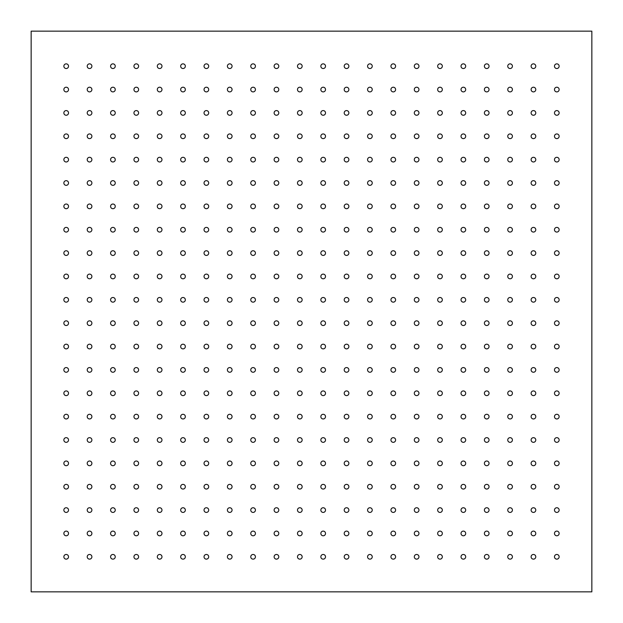 <?xml version="1.0" encoding="UTF-8"?>
<svg xmlns="http://www.w3.org/2000/svg" width="623" height="623" viewBox="0 0 623 623"><rect width="100%" height="100%" fill="white"/><g stroke="black" fill="none" stroke-linecap="round" stroke-linejoin="round"><path stroke-width="0.93" d="M63.858 533.444A2.336 2.336 0 0 0 66.194 535.78A2.336 2.336 0 0 0 68.53 533.444A2.336 2.336 0 0 0 66.194 531.108A2.336 2.336 0 0 0 63.858 533.444M87.22 533.444A2.336 2.336 0 0 0 89.556 535.78A2.336 2.336 0 0 0 91.893 533.444A2.336 2.336 0 0 0 89.556 531.108A2.336 2.336 0 0 0 87.22 533.444M63.858 556.806A2.336 2.336 0 0 0 66.194 559.143A2.336 2.336 0 0 0 68.53 556.806A2.336 2.336 0 0 0 66.194 554.47A2.336 2.336 0 0 0 63.858 556.806M87.22 510.081A2.336 2.336 0 0 0 89.556 512.418A2.336 2.336 0 0 0 91.893 510.081A2.336 2.336 0 0 0 89.556 507.745A2.336 2.336 0 0 0 87.22 510.081M87.22 486.719A2.336 2.336 0 0 0 89.556 489.055A2.336 2.336 0 0 0 91.893 486.719A2.336 2.336 0 0 0 89.556 484.383A2.336 2.336 0 0 0 87.22 486.719M87.22 463.356A2.336 2.336 0 0 0 89.556 465.693A2.336 2.336 0 0 0 91.893 463.356A2.336 2.336 0 0 0 89.556 461.02A2.336 2.336 0 0 0 87.22 463.356M87.22 439.994A2.336 2.336 0 0 0 89.556 442.33A2.336 2.336 0 0 0 91.893 439.994A2.336 2.336 0 0 0 89.556 437.658A2.336 2.336 0 0 0 87.22 439.994M87.22 416.631A2.336 2.336 0 0 0 89.556 418.968A2.336 2.336 0 0 0 91.893 416.631A2.336 2.336 0 0 0 89.556 414.295A2.336 2.336 0 0 0 87.22 416.631M87.22 393.269A2.336 2.336 0 0 0 89.556 395.605A2.336 2.336 0 0 0 91.893 393.269A2.336 2.336 0 0 0 89.556 390.933A2.336 2.336 0 0 0 87.22 393.269M87.22 369.906A2.336 2.336 0 0 0 89.556 372.243A2.336 2.336 0 0 0 91.893 369.906A2.336 2.336 0 0 0 89.556 367.57A2.336 2.336 0 0 0 87.22 369.906M87.22 346.544A2.336 2.336 0 0 0 89.556 348.88A2.336 2.336 0 0 0 91.893 346.544A2.336 2.336 0 0 0 89.556 344.208A2.336 2.336 0 0 0 87.22 346.544M87.22 323.181A2.336 2.336 0 0 0 89.556 325.518A2.336 2.336 0 0 0 91.893 323.181A2.336 2.336 0 0 0 89.556 320.845A2.336 2.336 0 0 0 87.22 323.181M87.22 299.819A2.336 2.336 0 0 0 89.556 302.155A2.336 2.336 0 0 0 91.893 299.819A2.336 2.336 0 0 0 89.556 297.483A2.336 2.336 0 0 0 87.22 299.819M87.22 276.456A2.336 2.336 0 0 0 89.556 278.793A2.336 2.336 0 0 0 91.893 276.456A2.336 2.336 0 0 0 89.556 274.12A2.336 2.336 0 0 0 87.22 276.456M87.22 253.094A2.336 2.336 0 0 0 89.556 255.43A2.336 2.336 0 0 0 91.893 253.094A2.336 2.336 0 0 0 89.556 250.758A2.336 2.336 0 0 0 87.22 253.094M87.22 229.731A2.336 2.336 0 0 0 89.556 232.068A2.336 2.336 0 0 0 91.893 229.731A2.336 2.336 0 0 0 89.556 227.395A2.336 2.336 0 0 0 87.22 229.731M87.22 206.369A2.336 2.336 0 0 0 89.556 208.705A2.336 2.336 0 0 0 91.893 206.369A2.336 2.336 0 0 0 89.556 204.033A2.336 2.336 0 0 0 87.22 206.369M87.22 183.006A2.336 2.336 0 0 0 89.556 185.343A2.336 2.336 0 0 0 91.893 183.006A2.336 2.336 0 0 0 89.556 180.67A2.336 2.336 0 0 0 87.22 183.006M87.22 159.644A2.336 2.336 0 0 0 89.556 161.98A2.336 2.336 0 0 0 91.893 159.644A2.336 2.336 0 0 0 89.556 157.308A2.336 2.336 0 0 0 87.22 159.644M87.22 136.281A2.336 2.336 0 0 0 89.556 138.618A2.336 2.336 0 0 0 91.893 136.281A2.336 2.336 0 0 0 89.556 133.945A2.336 2.336 0 0 0 87.22 136.281M87.22 112.919A2.336 2.336 0 0 0 89.556 115.255A2.336 2.336 0 0 0 91.893 112.919A2.336 2.336 0 0 0 89.556 110.583A2.336 2.336 0 0 0 87.22 112.919M87.22 89.556A2.336 2.336 0 0 0 89.556 91.893A2.336 2.336 0 0 0 91.893 89.556A2.336 2.336 0 0 0 89.556 87.22A2.336 2.336 0 0 0 87.22 89.556M110.583 533.444A2.336 2.336 0 0 0 112.919 535.78A2.336 2.336 0 0 0 115.255 533.444A2.336 2.336 0 0 0 112.919 531.108A2.336 2.336 0 0 0 110.583 533.444M110.583 510.081A2.336 2.336 0 0 0 112.919 512.418A2.336 2.336 0 0 0 115.255 510.081A2.336 2.336 0 0 0 112.919 507.745A2.336 2.336 0 0 0 110.583 510.081M110.583 486.719A2.336 2.336 0 0 0 112.919 489.055A2.336 2.336 0 0 0 115.255 486.719A2.336 2.336 0 0 0 112.919 484.383A2.336 2.336 0 0 0 110.583 486.719M110.583 463.356A2.336 2.336 0 0 0 112.919 465.693A2.336 2.336 0 0 0 115.255 463.356A2.336 2.336 0 0 0 112.919 461.02A2.336 2.336 0 0 0 110.583 463.356M110.583 439.994A2.336 2.336 0 0 0 112.919 442.33A2.336 2.336 0 0 0 115.255 439.994A2.336 2.336 0 0 0 112.919 437.658A2.336 2.336 0 0 0 110.583 439.994M110.583 416.631A2.336 2.336 0 0 0 112.919 418.968A2.336 2.336 0 0 0 115.255 416.631A2.336 2.336 0 0 0 112.919 414.295A2.336 2.336 0 0 0 110.583 416.631M110.583 393.269A2.336 2.336 0 0 0 112.919 395.605A2.336 2.336 0 0 0 115.255 393.269A2.336 2.336 0 0 0 112.919 390.933A2.336 2.336 0 0 0 110.583 393.269M110.583 369.906A2.336 2.336 0 0 0 112.919 372.243A2.336 2.336 0 0 0 115.255 369.906A2.336 2.336 0 0 0 112.919 367.57A2.336 2.336 0 0 0 110.583 369.906M110.583 346.544A2.336 2.336 0 0 0 112.919 348.88A2.336 2.336 0 0 0 115.255 346.544A2.336 2.336 0 0 0 112.919 344.208A2.336 2.336 0 0 0 110.583 346.544M110.583 323.181A2.336 2.336 0 0 0 112.919 325.518A2.336 2.336 0 0 0 115.255 323.181A2.336 2.336 0 0 0 112.919 320.845A2.336 2.336 0 0 0 110.583 323.181M110.583 299.819A2.336 2.336 0 0 0 112.919 302.155A2.336 2.336 0 0 0 115.255 299.819A2.336 2.336 0 0 0 112.919 297.483A2.336 2.336 0 0 0 110.583 299.819M110.583 276.456A2.336 2.336 0 0 0 112.919 278.793A2.336 2.336 0 0 0 115.255 276.456A2.336 2.336 0 0 0 112.919 274.12A2.336 2.336 0 0 0 110.583 276.456M110.583 253.094A2.336 2.336 0 0 0 112.919 255.43A2.336 2.336 0 0 0 115.255 253.094A2.336 2.336 0 0 0 112.919 250.758A2.336 2.336 0 0 0 110.583 253.094M110.583 229.731A2.336 2.336 0 0 0 112.919 232.068A2.336 2.336 0 0 0 115.255 229.731A2.336 2.336 0 0 0 112.919 227.395A2.336 2.336 0 0 0 110.583 229.731M110.583 206.369A2.336 2.336 0 0 0 112.919 208.705A2.336 2.336 0 0 0 115.255 206.369A2.336 2.336 0 0 0 112.919 204.033A2.336 2.336 0 0 0 110.583 206.369M110.583 183.006A2.336 2.336 0 0 0 112.919 185.343A2.336 2.336 0 0 0 115.255 183.006A2.336 2.336 0 0 0 112.919 180.67A2.336 2.336 0 0 0 110.583 183.006M110.583 159.644A2.336 2.336 0 0 0 112.919 161.98A2.336 2.336 0 0 0 115.255 159.644A2.336 2.336 0 0 0 112.919 157.308A2.336 2.336 0 0 0 110.583 159.644M110.583 136.281A2.336 2.336 0 0 0 112.919 138.618A2.336 2.336 0 0 0 115.255 136.281A2.336 2.336 0 0 0 112.919 133.945A2.336 2.336 0 0 0 110.583 136.281M110.583 112.919A2.336 2.336 0 0 0 112.919 115.255A2.336 2.336 0 0 0 115.255 112.919A2.336 2.336 0 0 0 112.919 110.583A2.336 2.336 0 0 0 110.583 112.919M110.583 89.556A2.336 2.336 0 0 0 112.919 91.893A2.336 2.336 0 0 0 115.255 89.556A2.336 2.336 0 0 0 112.919 87.22A2.336 2.336 0 0 0 110.583 89.556M133.945 533.444A2.336 2.336 0 0 0 136.281 535.78A2.336 2.336 0 0 0 138.618 533.444A2.336 2.336 0 0 0 136.281 531.108A2.336 2.336 0 0 0 133.945 533.444M133.945 510.081A2.336 2.336 0 0 0 136.281 512.418A2.336 2.336 0 0 0 138.618 510.081A2.336 2.336 0 0 0 136.281 507.745A2.336 2.336 0 0 0 133.945 510.081M133.945 486.719A2.336 2.336 0 0 0 136.281 489.055A2.336 2.336 0 0 0 138.618 486.719A2.336 2.336 0 0 0 136.281 484.383A2.336 2.336 0 0 0 133.945 486.719M133.945 463.356A2.336 2.336 0 0 0 136.281 465.693A2.336 2.336 0 0 0 138.618 463.356A2.336 2.336 0 0 0 136.281 461.02A2.336 2.336 0 0 0 133.945 463.356M133.945 439.994A2.336 2.336 0 0 0 136.281 442.33A2.336 2.336 0 0 0 138.618 439.994A2.336 2.336 0 0 0 136.281 437.658A2.336 2.336 0 0 0 133.945 439.994M133.945 416.631A2.336 2.336 0 0 0 136.281 418.968A2.336 2.336 0 0 0 138.618 416.631A2.336 2.336 0 0 0 136.281 414.295A2.336 2.336 0 0 0 133.945 416.631M133.945 393.269A2.336 2.336 0 0 0 136.281 395.605A2.336 2.336 0 0 0 138.618 393.269A2.336 2.336 0 0 0 136.281 390.933A2.336 2.336 0 0 0 133.945 393.269M133.945 369.906A2.336 2.336 0 0 0 136.281 372.243A2.336 2.336 0 0 0 138.618 369.906A2.336 2.336 0 0 0 136.281 367.57A2.336 2.336 0 0 0 133.945 369.906M133.945 346.544A2.336 2.336 0 0 0 136.281 348.88A2.336 2.336 0 0 0 138.618 346.544A2.336 2.336 0 0 0 136.281 344.208A2.336 2.336 0 0 0 133.945 346.544M133.945 323.181A2.336 2.336 0 0 0 136.281 325.518A2.336 2.336 0 0 0 138.618 323.181A2.336 2.336 0 0 0 136.281 320.845A2.336 2.336 0 0 0 133.945 323.181M133.945 299.819A2.336 2.336 0 0 0 136.281 302.155A2.336 2.336 0 0 0 138.618 299.819A2.336 2.336 0 0 0 136.281 297.483A2.336 2.336 0 0 0 133.945 299.819M133.945 276.456A2.336 2.336 0 0 0 136.281 278.793A2.336 2.336 0 0 0 138.618 276.456A2.336 2.336 0 0 0 136.281 274.12A2.336 2.336 0 0 0 133.945 276.456M133.945 253.094A2.336 2.336 0 0 0 136.281 255.43A2.336 2.336 0 0 0 138.618 253.094A2.336 2.336 0 0 0 136.281 250.758A2.336 2.336 0 0 0 133.945 253.094M133.945 229.731A2.336 2.336 0 0 0 136.281 232.068A2.336 2.336 0 0 0 138.618 229.731A2.336 2.336 0 0 0 136.281 227.395A2.336 2.336 0 0 0 133.945 229.731M133.945 206.369A2.336 2.336 0 0 0 136.281 208.705A2.336 2.336 0 0 0 138.618 206.369A2.336 2.336 0 0 0 136.281 204.033A2.336 2.336 0 0 0 133.945 206.369M133.945 183.006A2.336 2.336 0 0 0 136.281 185.343A2.336 2.336 0 0 0 138.618 183.006A2.336 2.336 0 0 0 136.281 180.67A2.336 2.336 0 0 0 133.945 183.006M133.945 159.644A2.336 2.336 0 0 0 136.281 161.98A2.336 2.336 0 0 0 138.618 159.644A2.336 2.336 0 0 0 136.281 157.308A2.336 2.336 0 0 0 133.945 159.644M133.945 136.281A2.336 2.336 0 0 0 136.281 138.618A2.336 2.336 0 0 0 138.618 136.281A2.336 2.336 0 0 0 136.281 133.945A2.336 2.336 0 0 0 133.945 136.281M133.945 112.919A2.336 2.336 0 0 0 136.281 115.255A2.336 2.336 0 0 0 138.618 112.919A2.336 2.336 0 0 0 136.281 110.583A2.336 2.336 0 0 0 133.945 112.919M133.945 89.556A2.336 2.336 0 0 0 136.281 91.893A2.336 2.336 0 0 0 138.618 89.556A2.336 2.336 0 0 0 136.281 87.22A2.336 2.336 0 0 0 133.945 89.556M157.308 533.444A2.336 2.336 0 0 0 159.644 535.78A2.336 2.336 0 0 0 161.98 533.444A2.336 2.336 0 0 0 159.644 531.108A2.336 2.336 0 0 0 157.308 533.444M157.308 510.081A2.336 2.336 0 0 0 159.644 512.418A2.336 2.336 0 0 0 161.98 510.081A2.336 2.336 0 0 0 159.644 507.745A2.336 2.336 0 0 0 157.308 510.081M157.308 486.719A2.336 2.336 0 0 0 159.644 489.055A2.336 2.336 0 0 0 161.98 486.719A2.336 2.336 0 0 0 159.644 484.383A2.336 2.336 0 0 0 157.308 486.719M157.308 463.356A2.336 2.336 0 0 0 159.644 465.693A2.336 2.336 0 0 0 161.98 463.356A2.336 2.336 0 0 0 159.644 461.02A2.336 2.336 0 0 0 157.308 463.356M157.308 439.994A2.336 2.336 0 0 0 159.644 442.33A2.336 2.336 0 0 0 161.98 439.994A2.336 2.336 0 0 0 159.644 437.658A2.336 2.336 0 0 0 157.308 439.994M157.308 416.631A2.336 2.336 0 0 0 159.644 418.968A2.336 2.336 0 0 0 161.98 416.631A2.336 2.336 0 0 0 159.644 414.295A2.336 2.336 0 0 0 157.308 416.631M157.308 393.269A2.336 2.336 0 0 0 159.644 395.605A2.336 2.336 0 0 0 161.98 393.269A2.336 2.336 0 0 0 159.644 390.933A2.336 2.336 0 0 0 157.308 393.269M157.308 369.906A2.336 2.336 0 0 0 159.644 372.243A2.336 2.336 0 0 0 161.98 369.906A2.336 2.336 0 0 0 159.644 367.57A2.336 2.336 0 0 0 157.308 369.906M157.308 346.544A2.336 2.336 0 0 0 159.644 348.88A2.336 2.336 0 0 0 161.98 346.544A2.336 2.336 0 0 0 159.644 344.208A2.336 2.336 0 0 0 157.308 346.544M157.308 323.181A2.336 2.336 0 0 0 159.644 325.518A2.336 2.336 0 0 0 161.98 323.181A2.336 2.336 0 0 0 159.644 320.845A2.336 2.336 0 0 0 157.308 323.181M157.308 299.819A2.336 2.336 0 0 0 159.644 302.155A2.336 2.336 0 0 0 161.98 299.819A2.336 2.336 0 0 0 159.644 297.483A2.336 2.336 0 0 0 157.308 299.819M157.308 276.456A2.336 2.336 0 0 0 159.644 278.793A2.336 2.336 0 0 0 161.98 276.456A2.336 2.336 0 0 0 159.644 274.12A2.336 2.336 0 0 0 157.308 276.456M157.308 253.094A2.336 2.336 0 0 0 159.644 255.43A2.336 2.336 0 0 0 161.98 253.094A2.336 2.336 0 0 0 159.644 250.758A2.336 2.336 0 0 0 157.308 253.094M157.308 229.731A2.336 2.336 0 0 0 159.644 232.068A2.336 2.336 0 0 0 161.98 229.731A2.336 2.336 0 0 0 159.644 227.395A2.336 2.336 0 0 0 157.308 229.731M157.308 206.369A2.336 2.336 0 0 0 159.644 208.705A2.336 2.336 0 0 0 161.98 206.369A2.336 2.336 0 0 0 159.644 204.033A2.336 2.336 0 0 0 157.308 206.369M157.308 183.006A2.336 2.336 0 0 0 159.644 185.343A2.336 2.336 0 0 0 161.98 183.006A2.336 2.336 0 0 0 159.644 180.67A2.336 2.336 0 0 0 157.308 183.006M157.308 159.644A2.336 2.336 0 0 0 159.644 161.98A2.336 2.336 0 0 0 161.98 159.644A2.336 2.336 0 0 0 159.644 157.308A2.336 2.336 0 0 0 157.308 159.644M157.308 136.281A2.336 2.336 0 0 0 159.644 138.618A2.336 2.336 0 0 0 161.98 136.281A2.336 2.336 0 0 0 159.644 133.945A2.336 2.336 0 0 0 157.308 136.281M157.308 112.919A2.336 2.336 0 0 0 159.644 115.255A2.336 2.336 0 0 0 161.98 112.919A2.336 2.336 0 0 0 159.644 110.583A2.336 2.336 0 0 0 157.308 112.919M157.308 89.556A2.336 2.336 0 0 0 159.644 91.893A2.336 2.336 0 0 0 161.98 89.556A2.336 2.336 0 0 0 159.644 87.22A2.336 2.336 0 0 0 157.308 89.556M180.67 533.444A2.336 2.336 0 0 0 183.006 535.78A2.336 2.336 0 0 0 185.343 533.444A2.336 2.336 0 0 0 183.006 531.108A2.336 2.336 0 0 0 180.67 533.444M180.67 510.081A2.336 2.336 0 0 0 183.006 512.418A2.336 2.336 0 0 0 185.343 510.081A2.336 2.336 0 0 0 183.006 507.745A2.336 2.336 0 0 0 180.67 510.081M180.67 486.719A2.336 2.336 0 0 0 183.006 489.055A2.336 2.336 0 0 0 185.343 486.719A2.336 2.336 0 0 0 183.006 484.383A2.336 2.336 0 0 0 180.67 486.719M180.67 463.356A2.336 2.336 0 0 0 183.006 465.693A2.336 2.336 0 0 0 185.343 463.356A2.336 2.336 0 0 0 183.006 461.02A2.336 2.336 0 0 0 180.67 463.356M180.67 439.994A2.336 2.336 0 0 0 183.006 442.33A2.336 2.336 0 0 0 185.343 439.994A2.336 2.336 0 0 0 183.006 437.658A2.336 2.336 0 0 0 180.67 439.994M180.67 416.631A2.336 2.336 0 0 0 183.006 418.968A2.336 2.336 0 0 0 185.343 416.631A2.336 2.336 0 0 0 183.006 414.295A2.336 2.336 0 0 0 180.67 416.631M180.67 393.269A2.336 2.336 0 0 0 183.006 395.605A2.336 2.336 0 0 0 185.343 393.269A2.336 2.336 0 0 0 183.006 390.933A2.336 2.336 0 0 0 180.67 393.269M180.67 369.906A2.336 2.336 0 0 0 183.006 372.243A2.336 2.336 0 0 0 185.343 369.906A2.336 2.336 0 0 0 183.006 367.57A2.336 2.336 0 0 0 180.67 369.906M180.67 346.544A2.336 2.336 0 0 0 183.006 348.88A2.336 2.336 0 0 0 185.343 346.544A2.336 2.336 0 0 0 183.006 344.208A2.336 2.336 0 0 0 180.67 346.544M180.67 323.181A2.336 2.336 0 0 0 183.006 325.518A2.336 2.336 0 0 0 185.343 323.181A2.336 2.336 0 0 0 183.006 320.845A2.336 2.336 0 0 0 180.67 323.181M180.67 299.819A2.336 2.336 0 0 0 183.006 302.155A2.336 2.336 0 0 0 185.343 299.819A2.336 2.336 0 0 0 183.006 297.483A2.336 2.336 0 0 0 180.67 299.819M180.67 276.456A2.336 2.336 0 0 0 183.006 278.793A2.336 2.336 0 0 0 185.343 276.456A2.336 2.336 0 0 0 183.006 274.12A2.336 2.336 0 0 0 180.67 276.456M180.67 253.094A2.336 2.336 0 0 0 183.006 255.43A2.336 2.336 0 0 0 185.343 253.094A2.336 2.336 0 0 0 183.006 250.758A2.336 2.336 0 0 0 180.67 253.094M180.67 229.731A2.336 2.336 0 0 0 183.006 232.068A2.336 2.336 0 0 0 185.343 229.731A2.336 2.336 0 0 0 183.006 227.395A2.336 2.336 0 0 0 180.67 229.731M180.67 206.369A2.336 2.336 0 0 0 183.006 208.705A2.336 2.336 0 0 0 185.343 206.369A2.336 2.336 0 0 0 183.006 204.033A2.336 2.336 0 0 0 180.67 206.369M180.67 183.006A2.336 2.336 0 0 0 183.006 185.343A2.336 2.336 0 0 0 185.343 183.006A2.336 2.336 0 0 0 183.006 180.67A2.336 2.336 0 0 0 180.67 183.006M180.67 159.644A2.336 2.336 0 0 0 183.006 161.98A2.336 2.336 0 0 0 185.343 159.644A2.336 2.336 0 0 0 183.006 157.308A2.336 2.336 0 0 0 180.67 159.644M180.67 136.281A2.336 2.336 0 0 0 183.006 138.618A2.336 2.336 0 0 0 185.343 136.281A2.336 2.336 0 0 0 183.006 133.945A2.336 2.336 0 0 0 180.67 136.281M180.67 112.919A2.336 2.336 0 0 0 183.006 115.255A2.336 2.336 0 0 0 185.343 112.919A2.336 2.336 0 0 0 183.006 110.583A2.336 2.336 0 0 0 180.67 112.919M180.67 89.556A2.336 2.336 0 0 0 183.006 91.893A2.336 2.336 0 0 0 185.343 89.556A2.336 2.336 0 0 0 183.006 87.22A2.336 2.336 0 0 0 180.67 89.556M204.033 533.444A2.336 2.336 0 0 0 206.369 535.78A2.336 2.336 0 0 0 208.705 533.444A2.336 2.336 0 0 0 206.369 531.108A2.336 2.336 0 0 0 204.033 533.444M204.033 510.081A2.336 2.336 0 0 0 206.369 512.418A2.336 2.336 0 0 0 208.705 510.081A2.336 2.336 0 0 0 206.369 507.745A2.336 2.336 0 0 0 204.033 510.081M204.033 486.719A2.336 2.336 0 0 0 206.369 489.055A2.336 2.336 0 0 0 208.705 486.719A2.336 2.336 0 0 0 206.369 484.383A2.336 2.336 0 0 0 204.033 486.719M204.033 463.356A2.336 2.336 0 0 0 206.369 465.693A2.336 2.336 0 0 0 208.705 463.356A2.336 2.336 0 0 0 206.369 461.02A2.336 2.336 0 0 0 204.033 463.356M204.033 439.994A2.336 2.336 0 0 0 206.369 442.33A2.336 2.336 0 0 0 208.705 439.994A2.336 2.336 0 0 0 206.369 437.658A2.336 2.336 0 0 0 204.033 439.994M204.033 416.631A2.336 2.336 0 0 0 206.369 418.968A2.336 2.336 0 0 0 208.705 416.631A2.336 2.336 0 0 0 206.369 414.295A2.336 2.336 0 0 0 204.033 416.631M204.033 393.269A2.336 2.336 0 0 0 206.369 395.605A2.336 2.336 0 0 0 208.705 393.269A2.336 2.336 0 0 0 206.369 390.933A2.336 2.336 0 0 0 204.033 393.269M204.033 369.906A2.336 2.336 0 0 0 206.369 372.243A2.336 2.336 0 0 0 208.705 369.906A2.336 2.336 0 0 0 206.369 367.57A2.336 2.336 0 0 0 204.033 369.906M204.033 346.544A2.336 2.336 0 0 0 206.369 348.88A2.336 2.336 0 0 0 208.705 346.544A2.336 2.336 0 0 0 206.369 344.208A2.336 2.336 0 0 0 204.033 346.544M204.033 323.181A2.336 2.336 0 0 0 206.369 325.518A2.336 2.336 0 0 0 208.705 323.181A2.336 2.336 0 0 0 206.369 320.845A2.336 2.336 0 0 0 204.033 323.181M204.033 299.819A2.336 2.336 0 0 0 206.369 302.155A2.336 2.336 0 0 0 208.705 299.819A2.336 2.336 0 0 0 206.369 297.483A2.336 2.336 0 0 0 204.033 299.819M204.033 276.456A2.336 2.336 0 0 0 206.369 278.793A2.336 2.336 0 0 0 208.705 276.456A2.336 2.336 0 0 0 206.369 274.12A2.336 2.336 0 0 0 204.033 276.456M204.033 253.094A2.336 2.336 0 0 0 206.369 255.43A2.336 2.336 0 0 0 208.705 253.094A2.336 2.336 0 0 0 206.369 250.758A2.336 2.336 0 0 0 204.033 253.094M204.033 229.731A2.336 2.336 0 0 0 206.369 232.068A2.336 2.336 0 0 0 208.705 229.731A2.336 2.336 0 0 0 206.369 227.395A2.336 2.336 0 0 0 204.033 229.731M204.033 206.369A2.336 2.336 0 0 0 206.369 208.705A2.336 2.336 0 0 0 208.705 206.369A2.336 2.336 0 0 0 206.369 204.033A2.336 2.336 0 0 0 204.033 206.369M204.033 183.006A2.336 2.336 0 0 0 206.369 185.343A2.336 2.336 0 0 0 208.705 183.006A2.336 2.336 0 0 0 206.369 180.67A2.336 2.336 0 0 0 204.033 183.006M204.033 159.644A2.336 2.336 0 0 0 206.369 161.98A2.336 2.336 0 0 0 208.705 159.644A2.336 2.336 0 0 0 206.369 157.308A2.336 2.336 0 0 0 204.033 159.644M204.033 136.281A2.336 2.336 0 0 0 206.369 138.618A2.336 2.336 0 0 0 208.705 136.281A2.336 2.336 0 0 0 206.369 133.945A2.336 2.336 0 0 0 204.033 136.281M204.033 112.919A2.336 2.336 0 0 0 206.369 115.255A2.336 2.336 0 0 0 208.705 112.919A2.336 2.336 0 0 0 206.369 110.583A2.336 2.336 0 0 0 204.033 112.919M204.033 89.556A2.336 2.336 0 0 0 206.369 91.893A2.336 2.336 0 0 0 208.705 89.556A2.336 2.336 0 0 0 206.369 87.22A2.336 2.336 0 0 0 204.033 89.556M227.395 533.444A2.336 2.336 0 0 0 229.731 535.78A2.336 2.336 0 0 0 232.068 533.444A2.336 2.336 0 0 0 229.731 531.108A2.336 2.336 0 0 0 227.395 533.444M227.395 510.081A2.336 2.336 0 0 0 229.731 512.418A2.336 2.336 0 0 0 232.068 510.081A2.336 2.336 0 0 0 229.731 507.745A2.336 2.336 0 0 0 227.395 510.081M227.395 486.719A2.336 2.336 0 0 0 229.731 489.055A2.336 2.336 0 0 0 232.068 486.719A2.336 2.336 0 0 0 229.731 484.383A2.336 2.336 0 0 0 227.395 486.719M227.395 463.356A2.336 2.336 0 0 0 229.731 465.693A2.336 2.336 0 0 0 232.068 463.356A2.336 2.336 0 0 0 229.731 461.02A2.336 2.336 0 0 0 227.395 463.356M227.395 439.994A2.336 2.336 0 0 0 229.731 442.33A2.336 2.336 0 0 0 232.068 439.994A2.336 2.336 0 0 0 229.731 437.658A2.336 2.336 0 0 0 227.395 439.994M227.395 416.631A2.336 2.336 0 0 0 229.731 418.968A2.336 2.336 0 0 0 232.068 416.631A2.336 2.336 0 0 0 229.731 414.295A2.336 2.336 0 0 0 227.395 416.631M227.395 393.269A2.336 2.336 0 0 0 229.731 395.605A2.336 2.336 0 0 0 232.068 393.269A2.336 2.336 0 0 0 229.731 390.933A2.336 2.336 0 0 0 227.395 393.269M227.395 369.906A2.336 2.336 0 0 0 229.731 372.243A2.336 2.336 0 0 0 232.068 369.906A2.336 2.336 0 0 0 229.731 367.57A2.336 2.336 0 0 0 227.395 369.906M227.395 346.544A2.336 2.336 0 0 0 229.731 348.88A2.336 2.336 0 0 0 232.068 346.544A2.336 2.336 0 0 0 229.731 344.208A2.336 2.336 0 0 0 227.395 346.544M227.395 323.181A2.336 2.336 0 0 0 229.731 325.518A2.336 2.336 0 0 0 232.068 323.181A2.336 2.336 0 0 0 229.731 320.845A2.336 2.336 0 0 0 227.395 323.181M227.395 299.819A2.336 2.336 0 0 0 229.731 302.155A2.336 2.336 0 0 0 232.068 299.819A2.336 2.336 0 0 0 229.731 297.483A2.336 2.336 0 0 0 227.395 299.819M227.395 276.456A2.336 2.336 0 0 0 229.731 278.793A2.336 2.336 0 0 0 232.068 276.456A2.336 2.336 0 0 0 229.731 274.12A2.336 2.336 0 0 0 227.395 276.456M227.395 253.094A2.336 2.336 0 0 0 229.731 255.43A2.336 2.336 0 0 0 232.068 253.094A2.336 2.336 0 0 0 229.731 250.758A2.336 2.336 0 0 0 227.395 253.094M227.395 229.731A2.336 2.336 0 0 0 229.731 232.068A2.336 2.336 0 0 0 232.068 229.731A2.336 2.336 0 0 0 229.731 227.395A2.336 2.336 0 0 0 227.395 229.731M227.395 206.369A2.336 2.336 0 0 0 229.731 208.705A2.336 2.336 0 0 0 232.068 206.369A2.336 2.336 0 0 0 229.731 204.033A2.336 2.336 0 0 0 227.395 206.369M227.395 183.006A2.336 2.336 0 0 0 229.731 185.343A2.336 2.336 0 0 0 232.068 183.006A2.336 2.336 0 0 0 229.731 180.67A2.336 2.336 0 0 0 227.395 183.006M227.395 159.644A2.336 2.336 0 0 0 229.731 161.98A2.336 2.336 0 0 0 232.068 159.644A2.336 2.336 0 0 0 229.731 157.308A2.336 2.336 0 0 0 227.395 159.644M227.395 136.281A2.336 2.336 0 0 0 229.731 138.618A2.336 2.336 0 0 0 232.068 136.281A2.336 2.336 0 0 0 229.731 133.945A2.336 2.336 0 0 0 227.395 136.281M227.395 112.919A2.336 2.336 0 0 0 229.731 115.255A2.336 2.336 0 0 0 232.068 112.919A2.336 2.336 0 0 0 229.731 110.583A2.336 2.336 0 0 0 227.395 112.919M227.395 89.556A2.336 2.336 0 0 0 229.731 91.893A2.336 2.336 0 0 0 232.068 89.556A2.336 2.336 0 0 0 229.731 87.22A2.336 2.336 0 0 0 227.395 89.556M250.758 533.444A2.336 2.336 0 0 0 253.094 535.78A2.336 2.336 0 0 0 255.43 533.444A2.336 2.336 0 0 0 253.094 531.108A2.336 2.336 0 0 0 250.758 533.444M250.758 510.081A2.336 2.336 0 0 0 253.094 512.418A2.336 2.336 0 0 0 255.43 510.081A2.336 2.336 0 0 0 253.094 507.745A2.336 2.336 0 0 0 250.758 510.081M250.758 486.719A2.336 2.336 0 0 0 253.094 489.055A2.336 2.336 0 0 0 255.43 486.719A2.336 2.336 0 0 0 253.094 484.383A2.336 2.336 0 0 0 250.758 486.719M250.758 463.356A2.336 2.336 0 0 0 253.094 465.693A2.336 2.336 0 0 0 255.43 463.356A2.336 2.336 0 0 0 253.094 461.02A2.336 2.336 0 0 0 250.758 463.356M250.758 439.994A2.336 2.336 0 0 0 253.094 442.33A2.336 2.336 0 0 0 255.43 439.994A2.336 2.336 0 0 0 253.094 437.658A2.336 2.336 0 0 0 250.758 439.994M250.758 416.631A2.336 2.336 0 0 0 253.094 418.968A2.336 2.336 0 0 0 255.43 416.631A2.336 2.336 0 0 0 253.094 414.295A2.336 2.336 0 0 0 250.758 416.631M250.758 393.269A2.336 2.336 0 0 0 253.094 395.605A2.336 2.336 0 0 0 255.43 393.269A2.336 2.336 0 0 0 253.094 390.933A2.336 2.336 0 0 0 250.758 393.269M250.758 369.906A2.336 2.336 0 0 0 253.094 372.243A2.336 2.336 0 0 0 255.43 369.906A2.336 2.336 0 0 0 253.094 367.57A2.336 2.336 0 0 0 250.758 369.906M250.758 346.544A2.336 2.336 0 0 0 253.094 348.88A2.336 2.336 0 0 0 255.43 346.544A2.336 2.336 0 0 0 253.094 344.208A2.336 2.336 0 0 0 250.758 346.544M250.758 323.181A2.336 2.336 0 0 0 253.094 325.518A2.336 2.336 0 0 0 255.43 323.181A2.336 2.336 0 0 0 253.094 320.845A2.336 2.336 0 0 0 250.758 323.181M250.758 299.819A2.336 2.336 0 0 0 253.094 302.155A2.336 2.336 0 0 0 255.43 299.819A2.336 2.336 0 0 0 253.094 297.483A2.336 2.336 0 0 0 250.758 299.819M250.758 276.456A2.336 2.336 0 0 0 253.094 278.793A2.336 2.336 0 0 0 255.43 276.456A2.336 2.336 0 0 0 253.094 274.12A2.336 2.336 0 0 0 250.758 276.456M250.758 253.094A2.336 2.336 0 0 0 253.094 255.43A2.336 2.336 0 0 0 255.43 253.094A2.336 2.336 0 0 0 253.094 250.758A2.336 2.336 0 0 0 250.758 253.094M250.758 229.731A2.336 2.336 0 0 0 253.094 232.068A2.336 2.336 0 0 0 255.43 229.731A2.336 2.336 0 0 0 253.094 227.395A2.336 2.336 0 0 0 250.758 229.731M250.758 206.369A2.336 2.336 0 0 0 253.094 208.705A2.336 2.336 0 0 0 255.43 206.369A2.336 2.336 0 0 0 253.094 204.033A2.336 2.336 0 0 0 250.758 206.369M250.758 183.006A2.336 2.336 0 0 0 253.094 185.343A2.336 2.336 0 0 0 255.43 183.006A2.336 2.336 0 0 0 253.094 180.67A2.336 2.336 0 0 0 250.758 183.006M250.758 159.644A2.336 2.336 0 0 0 253.094 161.98A2.336 2.336 0 0 0 255.43 159.644A2.336 2.336 0 0 0 253.094 157.308A2.336 2.336 0 0 0 250.758 159.644M250.758 136.281A2.336 2.336 0 0 0 253.094 138.618A2.336 2.336 0 0 0 255.43 136.281A2.336 2.336 0 0 0 253.094 133.945A2.336 2.336 0 0 0 250.758 136.281M250.758 112.919A2.336 2.336 0 0 0 253.094 115.255A2.336 2.336 0 0 0 255.43 112.919A2.336 2.336 0 0 0 253.094 110.583A2.336 2.336 0 0 0 250.758 112.919M250.758 89.556A2.336 2.336 0 0 0 253.094 91.893A2.336 2.336 0 0 0 255.43 89.556A2.336 2.336 0 0 0 253.094 87.22A2.336 2.336 0 0 0 250.758 89.556M274.12 533.444A2.336 2.336 0 0 0 276.456 535.78A2.336 2.336 0 0 0 278.793 533.444A2.336 2.336 0 0 0 276.456 531.108A2.336 2.336 0 0 0 274.12 533.444M274.12 510.081A2.336 2.336 0 0 0 276.456 512.418A2.336 2.336 0 0 0 278.793 510.081A2.336 2.336 0 0 0 276.456 507.745A2.336 2.336 0 0 0 274.12 510.081M274.12 486.719A2.336 2.336 0 0 0 276.456 489.055A2.336 2.336 0 0 0 278.793 486.719A2.336 2.336 0 0 0 276.456 484.383A2.336 2.336 0 0 0 274.12 486.719M274.12 463.356A2.336 2.336 0 0 0 276.456 465.693A2.336 2.336 0 0 0 278.793 463.356A2.336 2.336 0 0 0 276.456 461.02A2.336 2.336 0 0 0 274.12 463.356M274.12 439.994A2.336 2.336 0 0 0 276.456 442.33A2.336 2.336 0 0 0 278.793 439.994A2.336 2.336 0 0 0 276.456 437.658A2.336 2.336 0 0 0 274.12 439.994M274.12 416.631A2.336 2.336 0 0 0 276.456 418.968A2.336 2.336 0 0 0 278.793 416.631A2.336 2.336 0 0 0 276.456 414.295A2.336 2.336 0 0 0 274.12 416.631M274.12 393.269A2.336 2.336 0 0 0 276.456 395.605A2.336 2.336 0 0 0 278.793 393.269A2.336 2.336 0 0 0 276.456 390.933A2.336 2.336 0 0 0 274.12 393.269M274.12 369.906A2.336 2.336 0 0 0 276.456 372.243A2.336 2.336 0 0 0 278.793 369.906A2.336 2.336 0 0 0 276.456 367.57A2.336 2.336 0 0 0 274.12 369.906M274.12 346.544A2.336 2.336 0 0 0 276.456 348.88A2.336 2.336 0 0 0 278.793 346.544A2.336 2.336 0 0 0 276.456 344.208A2.336 2.336 0 0 0 274.12 346.544M274.12 323.181A2.336 2.336 0 0 0 276.456 325.518A2.336 2.336 0 0 0 278.793 323.181A2.336 2.336 0 0 0 276.456 320.845A2.336 2.336 0 0 0 274.12 323.181M274.12 299.819A2.336 2.336 0 0 0 276.456 302.155A2.336 2.336 0 0 0 278.793 299.819A2.336 2.336 0 0 0 276.456 297.483A2.336 2.336 0 0 0 274.12 299.819M274.12 276.456A2.336 2.336 0 0 0 276.456 278.793A2.336 2.336 0 0 0 278.793 276.456A2.336 2.336 0 0 0 276.456 274.12A2.336 2.336 0 0 0 274.12 276.456M274.12 253.094A2.336 2.336 0 0 0 276.456 255.43A2.336 2.336 0 0 0 278.793 253.094A2.336 2.336 0 0 0 276.456 250.758A2.336 2.336 0 0 0 274.12 253.094M274.12 229.731A2.336 2.336 0 0 0 276.456 232.068A2.336 2.336 0 0 0 278.793 229.731A2.336 2.336 0 0 0 276.456 227.395A2.336 2.336 0 0 0 274.12 229.731M274.12 206.369A2.336 2.336 0 0 0 276.456 208.705A2.336 2.336 0 0 0 278.793 206.369A2.336 2.336 0 0 0 276.456 204.033A2.336 2.336 0 0 0 274.12 206.369M274.12 183.006A2.336 2.336 0 0 0 276.456 185.343A2.336 2.336 0 0 0 278.793 183.006A2.336 2.336 0 0 0 276.456 180.67A2.336 2.336 0 0 0 274.12 183.006M274.12 159.644A2.336 2.336 0 0 0 276.456 161.98A2.336 2.336 0 0 0 278.793 159.644A2.336 2.336 0 0 0 276.456 157.308A2.336 2.336 0 0 0 274.12 159.644M274.12 136.281A2.336 2.336 0 0 0 276.456 138.618A2.336 2.336 0 0 0 278.793 136.281A2.336 2.336 0 0 0 276.456 133.945A2.336 2.336 0 0 0 274.12 136.281M274.12 112.919A2.336 2.336 0 0 0 276.456 115.255A2.336 2.336 0 0 0 278.793 112.919A2.336 2.336 0 0 0 276.456 110.583A2.336 2.336 0 0 0 274.12 112.919M274.12 89.556A2.336 2.336 0 0 0 276.456 91.893A2.336 2.336 0 0 0 278.793 89.556A2.336 2.336 0 0 0 276.456 87.22A2.336 2.336 0 0 0 274.12 89.556M297.483 533.444A2.336 2.336 0 0 0 299.819 535.78A2.336 2.336 0 0 0 302.155 533.444A2.336 2.336 0 0 0 299.819 531.108A2.336 2.336 0 0 0 297.483 533.444M297.483 510.081A2.336 2.336 0 0 0 299.819 512.418A2.336 2.336 0 0 0 302.155 510.081A2.336 2.336 0 0 0 299.819 507.745A2.336 2.336 0 0 0 297.483 510.081M297.483 486.719A2.336 2.336 0 0 0 299.819 489.055A2.336 2.336 0 0 0 302.155 486.719A2.336 2.336 0 0 0 299.819 484.383A2.336 2.336 0 0 0 297.483 486.719M297.483 463.356A2.336 2.336 0 0 0 299.819 465.693A2.336 2.336 0 0 0 302.155 463.356A2.336 2.336 0 0 0 299.819 461.02A2.336 2.336 0 0 0 297.483 463.356M297.483 439.994A2.336 2.336 0 0 0 299.819 442.33A2.336 2.336 0 0 0 302.155 439.994A2.336 2.336 0 0 0 299.819 437.658A2.336 2.336 0 0 0 297.483 439.994M297.483 416.631A2.336 2.336 0 0 0 299.819 418.968A2.336 2.336 0 0 0 302.155 416.631A2.336 2.336 0 0 0 299.819 414.295A2.336 2.336 0 0 0 297.483 416.631M297.483 393.269A2.336 2.336 0 0 0 299.819 395.605A2.336 2.336 0 0 0 302.155 393.269A2.336 2.336 0 0 0 299.819 390.933A2.336 2.336 0 0 0 297.483 393.269M297.483 369.906A2.336 2.336 0 0 0 299.819 372.243A2.336 2.336 0 0 0 302.155 369.906A2.336 2.336 0 0 0 299.819 367.57A2.336 2.336 0 0 0 297.483 369.906M297.483 346.544A2.336 2.336 0 0 0 299.819 348.88A2.336 2.336 0 0 0 302.155 346.544A2.336 2.336 0 0 0 299.819 344.208A2.336 2.336 0 0 0 297.483 346.544M297.483 323.181A2.336 2.336 0 0 0 299.819 325.518A2.336 2.336 0 0 0 302.155 323.181A2.336 2.336 0 0 0 299.819 320.845A2.336 2.336 0 0 0 297.483 323.181M297.483 299.819A2.336 2.336 0 0 0 299.819 302.155A2.336 2.336 0 0 0 302.155 299.819A2.336 2.336 0 0 0 299.819 297.483A2.336 2.336 0 0 0 297.483 299.819M297.483 276.456A2.336 2.336 0 0 0 299.819 278.793A2.336 2.336 0 0 0 302.155 276.456A2.336 2.336 0 0 0 299.819 274.12A2.336 2.336 0 0 0 297.483 276.456M297.483 253.094A2.336 2.336 0 0 0 299.819 255.43A2.336 2.336 0 0 0 302.155 253.094A2.336 2.336 0 0 0 299.819 250.758A2.336 2.336 0 0 0 297.483 253.094M297.483 229.731A2.336 2.336 0 0 0 299.819 232.068A2.336 2.336 0 0 0 302.155 229.731A2.336 2.336 0 0 0 299.819 227.395A2.336 2.336 0 0 0 297.483 229.731M297.483 206.369A2.336 2.336 0 0 0 299.819 208.705A2.336 2.336 0 0 0 302.155 206.369A2.336 2.336 0 0 0 299.819 204.033A2.336 2.336 0 0 0 297.483 206.369M297.483 183.006A2.336 2.336 0 0 0 299.819 185.343A2.336 2.336 0 0 0 302.155 183.006A2.336 2.336 0 0 0 299.819 180.67A2.336 2.336 0 0 0 297.483 183.006M297.483 159.644A2.336 2.336 0 0 0 299.819 161.98A2.336 2.336 0 0 0 302.155 159.644A2.336 2.336 0 0 0 299.819 157.308A2.336 2.336 0 0 0 297.483 159.644M297.483 136.281A2.336 2.336 0 0 0 299.819 138.618A2.336 2.336 0 0 0 302.155 136.281A2.336 2.336 0 0 0 299.819 133.945A2.336 2.336 0 0 0 297.483 136.281M297.483 112.919A2.336 2.336 0 0 0 299.819 115.255A2.336 2.336 0 0 0 302.155 112.919A2.336 2.336 0 0 0 299.819 110.583A2.336 2.336 0 0 0 297.483 112.919M297.483 89.556A2.336 2.336 0 0 0 299.819 91.893A2.336 2.336 0 0 0 302.155 89.556A2.336 2.336 0 0 0 299.819 87.22A2.336 2.336 0 0 0 297.483 89.556M320.845 533.444A2.336 2.336 0 0 0 323.181 535.78A2.336 2.336 0 0 0 325.518 533.444A2.336 2.336 0 0 0 323.181 531.108A2.336 2.336 0 0 0 320.845 533.444M320.845 510.081A2.336 2.336 0 0 0 323.181 512.418A2.336 2.336 0 0 0 325.518 510.081A2.336 2.336 0 0 0 323.181 507.745A2.336 2.336 0 0 0 320.845 510.081M320.845 486.719A2.336 2.336 0 0 0 323.181 489.055A2.336 2.336 0 0 0 325.518 486.719A2.336 2.336 0 0 0 323.181 484.383A2.336 2.336 0 0 0 320.845 486.719M320.845 463.356A2.336 2.336 0 0 0 323.181 465.693A2.336 2.336 0 0 0 325.518 463.356A2.336 2.336 0 0 0 323.181 461.02A2.336 2.336 0 0 0 320.845 463.356M320.845 439.994A2.336 2.336 0 0 0 323.181 442.33A2.336 2.336 0 0 0 325.518 439.994A2.336 2.336 0 0 0 323.181 437.658A2.336 2.336 0 0 0 320.845 439.994M320.845 416.631A2.336 2.336 0 0 0 323.181 418.968A2.336 2.336 0 0 0 325.518 416.631A2.336 2.336 0 0 0 323.181 414.295A2.336 2.336 0 0 0 320.845 416.631M320.845 393.269A2.336 2.336 0 0 0 323.181 395.605A2.336 2.336 0 0 0 325.518 393.269A2.336 2.336 0 0 0 323.181 390.933A2.336 2.336 0 0 0 320.845 393.269M320.845 369.906A2.336 2.336 0 0 0 323.181 372.243A2.336 2.336 0 0 0 325.518 369.906A2.336 2.336 0 0 0 323.181 367.57A2.336 2.336 0 0 0 320.845 369.906M320.845 346.544A2.336 2.336 0 0 0 323.181 348.88A2.336 2.336 0 0 0 325.518 346.544A2.336 2.336 0 0 0 323.181 344.208A2.336 2.336 0 0 0 320.845 346.544M320.845 323.181A2.336 2.336 0 0 0 323.181 325.518A2.336 2.336 0 0 0 325.518 323.181A2.336 2.336 0 0 0 323.181 320.845A2.336 2.336 0 0 0 320.845 323.181M320.845 299.819A2.336 2.336 0 0 0 323.181 302.155A2.336 2.336 0 0 0 325.518 299.819A2.336 2.336 0 0 0 323.181 297.483A2.336 2.336 0 0 0 320.845 299.819M320.845 276.456A2.336 2.336 0 0 0 323.181 278.793A2.336 2.336 0 0 0 325.518 276.456A2.336 2.336 0 0 0 323.181 274.12A2.336 2.336 0 0 0 320.845 276.456M320.845 253.094A2.336 2.336 0 0 0 323.181 255.43A2.336 2.336 0 0 0 325.518 253.094A2.336 2.336 0 0 0 323.181 250.758A2.336 2.336 0 0 0 320.845 253.094M320.845 229.731A2.336 2.336 0 0 0 323.181 232.068A2.336 2.336 0 0 0 325.518 229.731A2.336 2.336 0 0 0 323.181 227.395A2.336 2.336 0 0 0 320.845 229.731M320.845 206.369A2.336 2.336 0 0 0 323.181 208.705A2.336 2.336 0 0 0 325.518 206.369A2.336 2.336 0 0 0 323.181 204.033A2.336 2.336 0 0 0 320.845 206.369M320.845 183.006A2.336 2.336 0 0 0 323.181 185.343A2.336 2.336 0 0 0 325.518 183.006A2.336 2.336 0 0 0 323.181 180.67A2.336 2.336 0 0 0 320.845 183.006M320.845 159.644A2.336 2.336 0 0 0 323.181 161.98A2.336 2.336 0 0 0 325.518 159.644A2.336 2.336 0 0 0 323.181 157.308A2.336 2.336 0 0 0 320.845 159.644M320.845 136.281A2.336 2.336 0 0 0 323.181 138.618A2.336 2.336 0 0 0 325.518 136.281A2.336 2.336 0 0 0 323.181 133.945A2.336 2.336 0 0 0 320.845 136.281M320.845 112.919A2.336 2.336 0 0 0 323.181 115.255A2.336 2.336 0 0 0 325.518 112.919A2.336 2.336 0 0 0 323.181 110.583A2.336 2.336 0 0 0 320.845 112.919M320.845 89.556A2.336 2.336 0 0 0 323.181 91.893A2.336 2.336 0 0 0 325.518 89.556A2.336 2.336 0 0 0 323.181 87.22A2.336 2.336 0 0 0 320.845 89.556M344.208 533.444A2.336 2.336 0 0 0 346.544 535.78A2.336 2.336 0 0 0 348.88 533.444A2.336 2.336 0 0 0 346.544 531.108A2.336 2.336 0 0 0 344.208 533.444M344.208 510.081A2.336 2.336 0 0 0 346.544 512.418A2.336 2.336 0 0 0 348.88 510.081A2.336 2.336 0 0 0 346.544 507.745A2.336 2.336 0 0 0 344.208 510.081M344.208 486.719A2.336 2.336 0 0 0 346.544 489.055A2.336 2.336 0 0 0 348.88 486.719A2.336 2.336 0 0 0 346.544 484.383A2.336 2.336 0 0 0 344.208 486.719M344.208 463.356A2.336 2.336 0 0 0 346.544 465.693A2.336 2.336 0 0 0 348.88 463.356A2.336 2.336 0 0 0 346.544 461.02A2.336 2.336 0 0 0 344.208 463.356M344.208 439.994A2.336 2.336 0 0 0 346.544 442.33A2.336 2.336 0 0 0 348.88 439.994A2.336 2.336 0 0 0 346.544 437.658A2.336 2.336 0 0 0 344.208 439.994M344.208 416.631A2.336 2.336 0 0 0 346.544 418.968A2.336 2.336 0 0 0 348.88 416.631A2.336 2.336 0 0 0 346.544 414.295A2.336 2.336 0 0 0 344.208 416.631M344.208 393.269A2.336 2.336 0 0 0 346.544 395.605A2.336 2.336 0 0 0 348.88 393.269A2.336 2.336 0 0 0 346.544 390.933A2.336 2.336 0 0 0 344.208 393.269M344.208 369.906A2.336 2.336 0 0 0 346.544 372.243A2.336 2.336 0 0 0 348.88 369.906A2.336 2.336 0 0 0 346.544 367.57A2.336 2.336 0 0 0 344.208 369.906M344.208 346.544A2.336 2.336 0 0 0 346.544 348.88A2.336 2.336 0 0 0 348.88 346.544A2.336 2.336 0 0 0 346.544 344.208A2.336 2.336 0 0 0 344.208 346.544M344.208 323.181A2.336 2.336 0 0 0 346.544 325.518A2.336 2.336 0 0 0 348.88 323.181A2.336 2.336 0 0 0 346.544 320.845A2.336 2.336 0 0 0 344.208 323.181M344.208 299.819A2.336 2.336 0 0 0 346.544 302.155A2.336 2.336 0 0 0 348.88 299.819A2.336 2.336 0 0 0 346.544 297.483A2.336 2.336 0 0 0 344.208 299.819M344.208 276.456A2.336 2.336 0 0 0 346.544 278.793A2.336 2.336 0 0 0 348.88 276.456A2.336 2.336 0 0 0 346.544 274.12A2.336 2.336 0 0 0 344.208 276.456M344.208 253.094A2.336 2.336 0 0 0 346.544 255.43A2.336 2.336 0 0 0 348.88 253.094A2.336 2.336 0 0 0 346.544 250.758A2.336 2.336 0 0 0 344.208 253.094M344.208 229.731A2.336 2.336 0 0 0 346.544 232.068A2.336 2.336 0 0 0 348.88 229.731A2.336 2.336 0 0 0 346.544 227.395A2.336 2.336 0 0 0 344.208 229.731M344.208 206.369A2.336 2.336 0 0 0 346.544 208.705A2.336 2.336 0 0 0 348.88 206.369A2.336 2.336 0 0 0 346.544 204.033A2.336 2.336 0 0 0 344.208 206.369M344.208 183.006A2.336 2.336 0 0 0 346.544 185.343A2.336 2.336 0 0 0 348.88 183.006A2.336 2.336 0 0 0 346.544 180.67A2.336 2.336 0 0 0 344.208 183.006M344.208 159.644A2.336 2.336 0 0 0 346.544 161.98A2.336 2.336 0 0 0 348.88 159.644A2.336 2.336 0 0 0 346.544 157.308A2.336 2.336 0 0 0 344.208 159.644M344.208 136.281A2.336 2.336 0 0 0 346.544 138.618A2.336 2.336 0 0 0 348.88 136.281A2.336 2.336 0 0 0 346.544 133.945A2.336 2.336 0 0 0 344.208 136.281M344.208 112.919A2.336 2.336 0 0 0 346.544 115.255A2.336 2.336 0 0 0 348.88 112.919A2.336 2.336 0 0 0 346.544 110.583A2.336 2.336 0 0 0 344.208 112.919M344.208 89.556A2.336 2.336 0 0 0 346.544 91.893A2.336 2.336 0 0 0 348.88 89.556A2.336 2.336 0 0 0 346.544 87.22A2.336 2.336 0 0 0 344.208 89.556M367.57 533.444A2.336 2.336 0 0 0 369.906 535.78A2.336 2.336 0 0 0 372.243 533.444A2.336 2.336 0 0 0 369.906 531.108A2.336 2.336 0 0 0 367.57 533.444M367.57 510.081A2.336 2.336 0 0 0 369.906 512.418A2.336 2.336 0 0 0 372.243 510.081A2.336 2.336 0 0 0 369.906 507.745A2.336 2.336 0 0 0 367.57 510.081M367.57 486.719A2.336 2.336 0 0 0 369.906 489.055A2.336 2.336 0 0 0 372.243 486.719A2.336 2.336 0 0 0 369.906 484.383A2.336 2.336 0 0 0 367.57 486.719M367.57 463.356A2.336 2.336 0 0 0 369.906 465.693A2.336 2.336 0 0 0 372.243 463.356A2.336 2.336 0 0 0 369.906 461.02A2.336 2.336 0 0 0 367.57 463.356M367.57 439.994A2.336 2.336 0 0 0 369.906 442.33A2.336 2.336 0 0 0 372.243 439.994A2.336 2.336 0 0 0 369.906 437.658A2.336 2.336 0 0 0 367.57 439.994M367.57 416.631A2.336 2.336 0 0 0 369.906 418.968A2.336 2.336 0 0 0 372.243 416.631A2.336 2.336 0 0 0 369.906 414.295A2.336 2.336 0 0 0 367.57 416.631M367.57 393.269A2.336 2.336 0 0 0 369.906 395.605A2.336 2.336 0 0 0 372.243 393.269A2.336 2.336 0 0 0 369.906 390.933A2.336 2.336 0 0 0 367.57 393.269M367.57 369.906A2.336 2.336 0 0 0 369.906 372.243A2.336 2.336 0 0 0 372.243 369.906A2.336 2.336 0 0 0 369.906 367.57A2.336 2.336 0 0 0 367.57 369.906M367.57 346.544A2.336 2.336 0 0 0 369.906 348.88A2.336 2.336 0 0 0 372.243 346.544A2.336 2.336 0 0 0 369.906 344.208A2.336 2.336 0 0 0 367.57 346.544M367.57 323.181A2.336 2.336 0 0 0 369.906 325.518A2.336 2.336 0 0 0 372.243 323.181A2.336 2.336 0 0 0 369.906 320.845A2.336 2.336 0 0 0 367.57 323.181M367.57 299.819A2.336 2.336 0 0 0 369.906 302.155A2.336 2.336 0 0 0 372.243 299.819A2.336 2.336 0 0 0 369.906 297.483A2.336 2.336 0 0 0 367.57 299.819M367.57 276.456A2.336 2.336 0 0 0 369.906 278.793A2.336 2.336 0 0 0 372.243 276.456A2.336 2.336 0 0 0 369.906 274.12A2.336 2.336 0 0 0 367.57 276.456M367.57 253.094A2.336 2.336 0 0 0 369.906 255.43A2.336 2.336 0 0 0 372.243 253.094A2.336 2.336 0 0 0 369.906 250.758A2.336 2.336 0 0 0 367.57 253.094M367.57 229.731A2.336 2.336 0 0 0 369.906 232.068A2.336 2.336 0 0 0 372.243 229.731A2.336 2.336 0 0 0 369.906 227.395A2.336 2.336 0 0 0 367.57 229.731M367.57 206.369A2.336 2.336 0 0 0 369.906 208.705A2.336 2.336 0 0 0 372.243 206.369A2.336 2.336 0 0 0 369.906 204.033A2.336 2.336 0 0 0 367.57 206.369M367.57 183.006A2.336 2.336 0 0 0 369.906 185.343A2.336 2.336 0 0 0 372.243 183.006A2.336 2.336 0 0 0 369.906 180.67A2.336 2.336 0 0 0 367.57 183.006M367.57 159.644A2.336 2.336 0 0 0 369.906 161.98A2.336 2.336 0 0 0 372.243 159.644A2.336 2.336 0 0 0 369.906 157.308A2.336 2.336 0 0 0 367.57 159.644M367.57 136.281A2.336 2.336 0 0 0 369.906 138.618A2.336 2.336 0 0 0 372.243 136.281A2.336 2.336 0 0 0 369.906 133.945A2.336 2.336 0 0 0 367.57 136.281M367.57 112.919A2.336 2.336 0 0 0 369.906 115.255A2.336 2.336 0 0 0 372.243 112.919A2.336 2.336 0 0 0 369.906 110.583A2.336 2.336 0 0 0 367.57 112.919M367.57 89.556A2.336 2.336 0 0 0 369.906 91.893A2.336 2.336 0 0 0 372.243 89.556A2.336 2.336 0 0 0 369.906 87.22A2.336 2.336 0 0 0 367.57 89.556M390.933 533.444A2.336 2.336 0 0 0 393.269 535.78A2.336 2.336 0 0 0 395.605 533.444A2.336 2.336 0 0 0 393.269 531.108A2.336 2.336 0 0 0 390.933 533.444M390.933 510.081A2.336 2.336 0 0 0 393.269 512.418A2.336 2.336 0 0 0 395.605 510.081A2.336 2.336 0 0 0 393.269 507.745A2.336 2.336 0 0 0 390.933 510.081M390.933 486.719A2.336 2.336 0 0 0 393.269 489.055A2.336 2.336 0 0 0 395.605 486.719A2.336 2.336 0 0 0 393.269 484.383A2.336 2.336 0 0 0 390.933 486.719M390.933 463.356A2.336 2.336 0 0 0 393.269 465.693A2.336 2.336 0 0 0 395.605 463.356A2.336 2.336 0 0 0 393.269 461.02A2.336 2.336 0 0 0 390.933 463.356M390.933 439.994A2.336 2.336 0 0 0 393.269 442.33A2.336 2.336 0 0 0 395.605 439.994A2.336 2.336 0 0 0 393.269 437.658A2.336 2.336 0 0 0 390.933 439.994M390.933 416.631A2.336 2.336 0 0 0 393.269 418.968A2.336 2.336 0 0 0 395.605 416.631A2.336 2.336 0 0 0 393.269 414.295A2.336 2.336 0 0 0 390.933 416.631M390.933 393.269A2.336 2.336 0 0 0 393.269 395.605A2.336 2.336 0 0 0 395.605 393.269A2.336 2.336 0 0 0 393.269 390.933A2.336 2.336 0 0 0 390.933 393.269M390.933 369.906A2.336 2.336 0 0 0 393.269 372.243A2.336 2.336 0 0 0 395.605 369.906A2.336 2.336 0 0 0 393.269 367.57A2.336 2.336 0 0 0 390.933 369.906M390.933 346.544A2.336 2.336 0 0 0 393.269 348.88A2.336 2.336 0 0 0 395.605 346.544A2.336 2.336 0 0 0 393.269 344.208A2.336 2.336 0 0 0 390.933 346.544M390.933 323.181A2.336 2.336 0 0 0 393.269 325.518A2.336 2.336 0 0 0 395.605 323.181A2.336 2.336 0 0 0 393.269 320.845A2.336 2.336 0 0 0 390.933 323.181M390.933 299.819A2.336 2.336 0 0 0 393.269 302.155A2.336 2.336 0 0 0 395.605 299.819A2.336 2.336 0 0 0 393.269 297.483A2.336 2.336 0 0 0 390.933 299.819M390.933 276.456A2.336 2.336 0 0 0 393.269 278.793A2.336 2.336 0 0 0 395.605 276.456A2.336 2.336 0 0 0 393.269 274.12A2.336 2.336 0 0 0 390.933 276.456M390.933 253.094A2.336 2.336 0 0 0 393.269 255.43A2.336 2.336 0 0 0 395.605 253.094A2.336 2.336 0 0 0 393.269 250.758A2.336 2.336 0 0 0 390.933 253.094M390.933 229.731A2.336 2.336 0 0 0 393.269 232.068A2.336 2.336 0 0 0 395.605 229.731A2.336 2.336 0 0 0 393.269 227.395A2.336 2.336 0 0 0 390.933 229.731M390.933 206.369A2.336 2.336 0 0 0 393.269 208.705A2.336 2.336 0 0 0 395.605 206.369A2.336 2.336 0 0 0 393.269 204.033A2.336 2.336 0 0 0 390.933 206.369M390.933 183.006A2.336 2.336 0 0 0 393.269 185.343A2.336 2.336 0 0 0 395.605 183.006A2.336 2.336 0 0 0 393.269 180.67A2.336 2.336 0 0 0 390.933 183.006M390.933 159.644A2.336 2.336 0 0 0 393.269 161.98A2.336 2.336 0 0 0 395.605 159.644A2.336 2.336 0 0 0 393.269 157.308A2.336 2.336 0 0 0 390.933 159.644M390.933 136.281A2.336 2.336 0 0 0 393.269 138.618A2.336 2.336 0 0 0 395.605 136.281A2.336 2.336 0 0 0 393.269 133.945A2.336 2.336 0 0 0 390.933 136.281M390.933 112.919A2.336 2.336 0 0 0 393.269 115.255A2.336 2.336 0 0 0 395.605 112.919A2.336 2.336 0 0 0 393.269 110.583A2.336 2.336 0 0 0 390.933 112.919M390.933 89.556A2.336 2.336 0 0 0 393.269 91.893A2.336 2.336 0 0 0 395.605 89.556A2.336 2.336 0 0 0 393.269 87.22A2.336 2.336 0 0 0 390.933 89.556M414.295 533.444A2.336 2.336 0 0 0 416.631 535.78A2.336 2.336 0 0 0 418.968 533.444A2.336 2.336 0 0 0 416.631 531.108A2.336 2.336 0 0 0 414.295 533.444M414.295 510.081A2.336 2.336 0 0 0 416.631 512.418A2.336 2.336 0 0 0 418.968 510.081A2.336 2.336 0 0 0 416.631 507.745A2.336 2.336 0 0 0 414.295 510.081M414.295 486.719A2.336 2.336 0 0 0 416.631 489.055A2.336 2.336 0 0 0 418.968 486.719A2.336 2.336 0 0 0 416.631 484.383A2.336 2.336 0 0 0 414.295 486.719M414.295 463.356A2.336 2.336 0 0 0 416.631 465.693A2.336 2.336 0 0 0 418.968 463.356A2.336 2.336 0 0 0 416.631 461.02A2.336 2.336 0 0 0 414.295 463.356M414.295 439.994A2.336 2.336 0 0 0 416.631 442.33A2.336 2.336 0 0 0 418.968 439.994A2.336 2.336 0 0 0 416.631 437.658A2.336 2.336 0 0 0 414.295 439.994M414.295 416.631A2.336 2.336 0 0 0 416.631 418.968A2.336 2.336 0 0 0 418.968 416.631A2.336 2.336 0 0 0 416.631 414.295A2.336 2.336 0 0 0 414.295 416.631M414.295 393.269A2.336 2.336 0 0 0 416.631 395.605A2.336 2.336 0 0 0 418.968 393.269A2.336 2.336 0 0 0 416.631 390.933A2.336 2.336 0 0 0 414.295 393.269M414.295 369.906A2.336 2.336 0 0 0 416.631 372.243A2.336 2.336 0 0 0 418.968 369.906A2.336 2.336 0 0 0 416.631 367.57A2.336 2.336 0 0 0 414.295 369.906M414.295 346.544A2.336 2.336 0 0 0 416.631 348.88A2.336 2.336 0 0 0 418.968 346.544A2.336 2.336 0 0 0 416.631 344.208A2.336 2.336 0 0 0 414.295 346.544M414.295 323.181A2.336 2.336 0 0 0 416.631 325.518A2.336 2.336 0 0 0 418.968 323.181A2.336 2.336 0 0 0 416.631 320.845A2.336 2.336 0 0 0 414.295 323.181M414.295 299.819A2.336 2.336 0 0 0 416.631 302.155A2.336 2.336 0 0 0 418.968 299.819A2.336 2.336 0 0 0 416.631 297.483A2.336 2.336 0 0 0 414.295 299.819M414.295 276.456A2.336 2.336 0 0 0 416.631 278.793A2.336 2.336 0 0 0 418.968 276.456A2.336 2.336 0 0 0 416.631 274.12A2.336 2.336 0 0 0 414.295 276.456M414.295 253.094A2.336 2.336 0 0 0 416.631 255.43A2.336 2.336 0 0 0 418.968 253.094A2.336 2.336 0 0 0 416.631 250.758A2.336 2.336 0 0 0 414.295 253.094M414.295 229.731A2.336 2.336 0 0 0 416.631 232.068A2.336 2.336 0 0 0 418.968 229.731A2.336 2.336 0 0 0 416.631 227.395A2.336 2.336 0 0 0 414.295 229.731M414.295 206.369A2.336 2.336 0 0 0 416.631 208.705A2.336 2.336 0 0 0 418.968 206.369A2.336 2.336 0 0 0 416.631 204.033A2.336 2.336 0 0 0 414.295 206.369M414.295 183.006A2.336 2.336 0 0 0 416.631 185.343A2.336 2.336 0 0 0 418.968 183.006A2.336 2.336 0 0 0 416.631 180.67A2.336 2.336 0 0 0 414.295 183.006M414.295 159.644A2.336 2.336 0 0 0 416.631 161.98A2.336 2.336 0 0 0 418.968 159.644A2.336 2.336 0 0 0 416.631 157.308A2.336 2.336 0 0 0 414.295 159.644M414.295 136.281A2.336 2.336 0 0 0 416.631 138.618A2.336 2.336 0 0 0 418.968 136.281A2.336 2.336 0 0 0 416.631 133.945A2.336 2.336 0 0 0 414.295 136.281M414.295 112.919A2.336 2.336 0 0 0 416.631 115.255A2.336 2.336 0 0 0 418.968 112.919A2.336 2.336 0 0 0 416.631 110.583A2.336 2.336 0 0 0 414.295 112.919M414.295 89.556A2.336 2.336 0 0 0 416.631 91.893A2.336 2.336 0 0 0 418.968 89.556A2.336 2.336 0 0 0 416.631 87.22A2.336 2.336 0 0 0 414.295 89.556M437.658 533.444A2.336 2.336 0 0 0 439.994 535.78A2.336 2.336 0 0 0 442.33 533.444A2.336 2.336 0 0 0 439.994 531.108A2.336 2.336 0 0 0 437.658 533.444M437.658 510.081A2.336 2.336 0 0 0 439.994 512.418A2.336 2.336 0 0 0 442.33 510.081A2.336 2.336 0 0 0 439.994 507.745A2.336 2.336 0 0 0 437.658 510.081M437.658 486.719A2.336 2.336 0 0 0 439.994 489.055A2.336 2.336 0 0 0 442.33 486.719A2.336 2.336 0 0 0 439.994 484.383A2.336 2.336 0 0 0 437.658 486.719M437.658 463.356A2.336 2.336 0 0 0 439.994 465.693A2.336 2.336 0 0 0 442.33 463.356A2.336 2.336 0 0 0 439.994 461.02A2.336 2.336 0 0 0 437.658 463.356M437.658 439.994A2.336 2.336 0 0 0 439.994 442.33A2.336 2.336 0 0 0 442.33 439.994A2.336 2.336 0 0 0 439.994 437.658A2.336 2.336 0 0 0 437.658 439.994M437.658 416.631A2.336 2.336 0 0 0 439.994 418.968A2.336 2.336 0 0 0 442.33 416.631A2.336 2.336 0 0 0 439.994 414.295A2.336 2.336 0 0 0 437.658 416.631M437.658 393.269A2.336 2.336 0 0 0 439.994 395.605A2.336 2.336 0 0 0 442.33 393.269A2.336 2.336 0 0 0 439.994 390.933A2.336 2.336 0 0 0 437.658 393.269M437.658 369.906A2.336 2.336 0 0 0 439.994 372.243A2.336 2.336 0 0 0 442.33 369.906A2.336 2.336 0 0 0 439.994 367.57A2.336 2.336 0 0 0 437.658 369.906M437.658 346.544A2.336 2.336 0 0 0 439.994 348.88A2.336 2.336 0 0 0 442.33 346.544A2.336 2.336 0 0 0 439.994 344.208A2.336 2.336 0 0 0 437.658 346.544M437.658 323.181A2.336 2.336 0 0 0 439.994 325.518A2.336 2.336 0 0 0 442.33 323.181A2.336 2.336 0 0 0 439.994 320.845A2.336 2.336 0 0 0 437.658 323.181M437.658 299.819A2.336 2.336 0 0 0 439.994 302.155A2.336 2.336 0 0 0 442.33 299.819A2.336 2.336 0 0 0 439.994 297.483A2.336 2.336 0 0 0 437.658 299.819M437.658 276.456A2.336 2.336 0 0 0 439.994 278.793A2.336 2.336 0 0 0 442.33 276.456A2.336 2.336 0 0 0 439.994 274.12A2.336 2.336 0 0 0 437.658 276.456M437.658 253.094A2.336 2.336 0 0 0 439.994 255.43A2.336 2.336 0 0 0 442.33 253.094A2.336 2.336 0 0 0 439.994 250.758A2.336 2.336 0 0 0 437.658 253.094M437.658 229.731A2.336 2.336 0 0 0 439.994 232.068A2.336 2.336 0 0 0 442.33 229.731A2.336 2.336 0 0 0 439.994 227.395A2.336 2.336 0 0 0 437.658 229.731M437.658 206.369A2.336 2.336 0 0 0 439.994 208.705A2.336 2.336 0 0 0 442.33 206.369A2.336 2.336 0 0 0 439.994 204.033A2.336 2.336 0 0 0 437.658 206.369M437.658 183.006A2.336 2.336 0 0 0 439.994 185.343A2.336 2.336 0 0 0 442.33 183.006A2.336 2.336 0 0 0 439.994 180.67A2.336 2.336 0 0 0 437.658 183.006M437.658 159.644A2.336 2.336 0 0 0 439.994 161.98A2.336 2.336 0 0 0 442.33 159.644A2.336 2.336 0 0 0 439.994 157.308A2.336 2.336 0 0 0 437.658 159.644M437.658 136.281A2.336 2.336 0 0 0 439.994 138.618A2.336 2.336 0 0 0 442.33 136.281A2.336 2.336 0 0 0 439.994 133.945A2.336 2.336 0 0 0 437.658 136.281M437.658 112.919A2.336 2.336 0 0 0 439.994 115.255A2.336 2.336 0 0 0 442.33 112.919A2.336 2.336 0 0 0 439.994 110.583A2.336 2.336 0 0 0 437.658 112.919M437.658 89.556A2.336 2.336 0 0 0 439.994 91.893A2.336 2.336 0 0 0 442.33 89.556A2.336 2.336 0 0 0 439.994 87.22A2.336 2.336 0 0 0 437.658 89.556M461.02 533.444A2.336 2.336 0 0 0 463.356 535.78A2.336 2.336 0 0 0 465.693 533.444A2.336 2.336 0 0 0 463.356 531.108A2.336 2.336 0 0 0 461.02 533.444M461.02 510.081A2.336 2.336 0 0 0 463.356 512.418A2.336 2.336 0 0 0 465.693 510.081A2.336 2.336 0 0 0 463.356 507.745A2.336 2.336 0 0 0 461.02 510.081M461.02 486.719A2.336 2.336 0 0 0 463.356 489.055A2.336 2.336 0 0 0 465.693 486.719A2.336 2.336 0 0 0 463.356 484.383A2.336 2.336 0 0 0 461.02 486.719M461.02 463.356A2.336 2.336 0 0 0 463.356 465.693A2.336 2.336 0 0 0 465.693 463.356A2.336 2.336 0 0 0 463.356 461.02A2.336 2.336 0 0 0 461.02 463.356M461.02 439.994A2.336 2.336 0 0 0 463.356 442.33A2.336 2.336 0 0 0 465.693 439.994A2.336 2.336 0 0 0 463.356 437.658A2.336 2.336 0 0 0 461.02 439.994M461.02 416.631A2.336 2.336 0 0 0 463.356 418.968A2.336 2.336 0 0 0 465.693 416.631A2.336 2.336 0 0 0 463.356 414.295A2.336 2.336 0 0 0 461.02 416.631M461.02 393.269A2.336 2.336 0 0 0 463.356 395.605A2.336 2.336 0 0 0 465.693 393.269A2.336 2.336 0 0 0 463.356 390.933A2.336 2.336 0 0 0 461.02 393.269M461.02 369.906A2.336 2.336 0 0 0 463.356 372.243A2.336 2.336 0 0 0 465.693 369.906A2.336 2.336 0 0 0 463.356 367.57A2.336 2.336 0 0 0 461.02 369.906M461.02 346.544A2.336 2.336 0 0 0 463.356 348.88A2.336 2.336 0 0 0 465.693 346.544A2.336 2.336 0 0 0 463.356 344.208A2.336 2.336 0 0 0 461.02 346.544M461.02 323.181A2.336 2.336 0 0 0 463.356 325.518A2.336 2.336 0 0 0 465.693 323.181A2.336 2.336 0 0 0 463.356 320.845A2.336 2.336 0 0 0 461.02 323.181M461.02 299.819A2.336 2.336 0 0 0 463.356 302.155A2.336 2.336 0 0 0 465.693 299.819A2.336 2.336 0 0 0 463.356 297.483A2.336 2.336 0 0 0 461.02 299.819M461.02 276.456A2.336 2.336 0 0 0 463.356 278.793A2.336 2.336 0 0 0 465.693 276.456A2.336 2.336 0 0 0 463.356 274.12A2.336 2.336 0 0 0 461.02 276.456M461.02 253.094A2.336 2.336 0 0 0 463.356 255.43A2.336 2.336 0 0 0 465.693 253.094A2.336 2.336 0 0 0 463.356 250.758A2.336 2.336 0 0 0 461.02 253.094M461.02 229.731A2.336 2.336 0 0 0 463.356 232.068A2.336 2.336 0 0 0 465.693 229.731A2.336 2.336 0 0 0 463.356 227.395A2.336 2.336 0 0 0 461.02 229.731M461.02 206.369A2.336 2.336 0 0 0 463.356 208.705A2.336 2.336 0 0 0 465.693 206.369A2.336 2.336 0 0 0 463.356 204.033A2.336 2.336 0 0 0 461.02 206.369M461.02 183.006A2.336 2.336 0 0 0 463.356 185.343A2.336 2.336 0 0 0 465.693 183.006A2.336 2.336 0 0 0 463.356 180.67A2.336 2.336 0 0 0 461.02 183.006M461.02 159.644A2.336 2.336 0 0 0 463.356 161.98A2.336 2.336 0 0 0 465.693 159.644A2.336 2.336 0 0 0 463.356 157.308A2.336 2.336 0 0 0 461.02 159.644M461.02 136.281A2.336 2.336 0 0 0 463.356 138.618A2.336 2.336 0 0 0 465.693 136.281A2.336 2.336 0 0 0 463.356 133.945A2.336 2.336 0 0 0 461.02 136.281M461.02 112.919A2.336 2.336 0 0 0 463.356 115.255A2.336 2.336 0 0 0 465.693 112.919A2.336 2.336 0 0 0 463.356 110.583A2.336 2.336 0 0 0 461.02 112.919M461.02 89.556A2.336 2.336 0 0 0 463.356 91.893A2.336 2.336 0 0 0 465.693 89.556A2.336 2.336 0 0 0 463.356 87.22A2.336 2.336 0 0 0 461.02 89.556M484.383 533.444A2.336 2.336 0 0 0 486.719 535.78A2.336 2.336 0 0 0 489.055 533.444A2.336 2.336 0 0 0 486.719 531.108A2.336 2.336 0 0 0 484.383 533.444M484.383 510.081A2.336 2.336 0 0 0 486.719 512.418A2.336 2.336 0 0 0 489.055 510.081A2.336 2.336 0 0 0 486.719 507.745A2.336 2.336 0 0 0 484.383 510.081M484.383 486.719A2.336 2.336 0 0 0 486.719 489.055A2.336 2.336 0 0 0 489.055 486.719A2.336 2.336 0 0 0 486.719 484.383A2.336 2.336 0 0 0 484.383 486.719M484.383 463.356A2.336 2.336 0 0 0 486.719 465.693A2.336 2.336 0 0 0 489.055 463.356A2.336 2.336 0 0 0 486.719 461.02A2.336 2.336 0 0 0 484.383 463.356M484.383 439.994A2.336 2.336 0 0 0 486.719 442.33A2.336 2.336 0 0 0 489.055 439.994A2.336 2.336 0 0 0 486.719 437.658A2.336 2.336 0 0 0 484.383 439.994M484.383 416.631A2.336 2.336 0 0 0 486.719 418.968A2.336 2.336 0 0 0 489.055 416.631A2.336 2.336 0 0 0 486.719 414.295A2.336 2.336 0 0 0 484.383 416.631M484.383 393.269A2.336 2.336 0 0 0 486.719 395.605A2.336 2.336 0 0 0 489.055 393.269A2.336 2.336 0 0 0 486.719 390.933A2.336 2.336 0 0 0 484.383 393.269M484.383 369.906A2.336 2.336 0 0 0 486.719 372.243A2.336 2.336 0 0 0 489.055 369.906A2.336 2.336 0 0 0 486.719 367.57A2.336 2.336 0 0 0 484.383 369.906M484.383 346.544A2.336 2.336 0 0 0 486.719 348.88A2.336 2.336 0 0 0 489.055 346.544A2.336 2.336 0 0 0 486.719 344.208A2.336 2.336 0 0 0 484.383 346.544M484.383 323.181A2.336 2.336 0 0 0 486.719 325.518A2.336 2.336 0 0 0 489.055 323.181A2.336 2.336 0 0 0 486.719 320.845A2.336 2.336 0 0 0 484.383 323.181M484.383 299.819A2.336 2.336 0 0 0 486.719 302.155A2.336 2.336 0 0 0 489.055 299.819A2.336 2.336 0 0 0 486.719 297.483A2.336 2.336 0 0 0 484.383 299.819M484.383 276.456A2.336 2.336 0 0 0 486.719 278.793A2.336 2.336 0 0 0 489.055 276.456A2.336 2.336 0 0 0 486.719 274.12A2.336 2.336 0 0 0 484.383 276.456M484.383 253.094A2.336 2.336 0 0 0 486.719 255.43A2.336 2.336 0 0 0 489.055 253.094A2.336 2.336 0 0 0 486.719 250.758A2.336 2.336 0 0 0 484.383 253.094M484.383 229.731A2.336 2.336 0 0 0 486.719 232.068A2.336 2.336 0 0 0 489.055 229.731A2.336 2.336 0 0 0 486.719 227.395A2.336 2.336 0 0 0 484.383 229.731M484.383 206.369A2.336 2.336 0 0 0 486.719 208.705A2.336 2.336 0 0 0 489.055 206.369A2.336 2.336 0 0 0 486.719 204.033A2.336 2.336 0 0 0 484.383 206.369M484.383 183.006A2.336 2.336 0 0 0 486.719 185.343A2.336 2.336 0 0 0 489.055 183.006A2.336 2.336 0 0 0 486.719 180.67A2.336 2.336 0 0 0 484.383 183.006M484.383 159.644A2.336 2.336 0 0 0 486.719 161.98A2.336 2.336 0 0 0 489.055 159.644A2.336 2.336 0 0 0 486.719 157.308A2.336 2.336 0 0 0 484.383 159.644M484.383 136.281A2.336 2.336 0 0 0 486.719 138.618A2.336 2.336 0 0 0 489.055 136.281A2.336 2.336 0 0 0 486.719 133.945A2.336 2.336 0 0 0 484.383 136.281M484.383 112.919A2.336 2.336 0 0 0 486.719 115.255A2.336 2.336 0 0 0 489.055 112.919A2.336 2.336 0 0 0 486.719 110.583A2.336 2.336 0 0 0 484.383 112.919M484.383 89.556A2.336 2.336 0 0 0 486.719 91.893A2.336 2.336 0 0 0 489.055 89.556A2.336 2.336 0 0 0 486.719 87.22A2.336 2.336 0 0 0 484.383 89.556M507.745 533.444A2.336 2.336 0 0 0 510.081 535.78A2.336 2.336 0 0 0 512.418 533.444A2.336 2.336 0 0 0 510.081 531.108A2.336 2.336 0 0 0 507.745 533.444M507.745 510.081A2.336 2.336 0 0 0 510.081 512.418A2.336 2.336 0 0 0 512.418 510.081A2.336 2.336 0 0 0 510.081 507.745A2.336 2.336 0 0 0 507.745 510.081M507.745 486.719A2.336 2.336 0 0 0 510.081 489.055A2.336 2.336 0 0 0 512.418 486.719A2.336 2.336 0 0 0 510.081 484.383A2.336 2.336 0 0 0 507.745 486.719M507.745 463.356A2.336 2.336 0 0 0 510.081 465.693A2.336 2.336 0 0 0 512.418 463.356A2.336 2.336 0 0 0 510.081 461.02A2.336 2.336 0 0 0 507.745 463.356M507.745 439.994A2.336 2.336 0 0 0 510.081 442.33A2.336 2.336 0 0 0 512.418 439.994A2.336 2.336 0 0 0 510.081 437.658A2.336 2.336 0 0 0 507.745 439.994M507.745 416.631A2.336 2.336 0 0 0 510.081 418.968A2.336 2.336 0 0 0 512.418 416.631A2.336 2.336 0 0 0 510.081 414.295A2.336 2.336 0 0 0 507.745 416.631M507.745 393.269A2.336 2.336 0 0 0 510.081 395.605A2.336 2.336 0 0 0 512.418 393.269A2.336 2.336 0 0 0 510.081 390.933A2.336 2.336 0 0 0 507.745 393.269M507.745 369.906A2.336 2.336 0 0 0 510.081 372.243A2.336 2.336 0 0 0 512.418 369.906A2.336 2.336 0 0 0 510.081 367.57A2.336 2.336 0 0 0 507.745 369.906M507.745 346.544A2.336 2.336 0 0 0 510.081 348.88A2.336 2.336 0 0 0 512.418 346.544A2.336 2.336 0 0 0 510.081 344.208A2.336 2.336 0 0 0 507.745 346.544M507.745 323.181A2.336 2.336 0 0 0 510.081 325.518A2.336 2.336 0 0 0 512.418 323.181A2.336 2.336 0 0 0 510.081 320.845A2.336 2.336 0 0 0 507.745 323.181M507.745 299.819A2.336 2.336 0 0 0 510.081 302.155A2.336 2.336 0 0 0 512.418 299.819A2.336 2.336 0 0 0 510.081 297.483A2.336 2.336 0 0 0 507.745 299.819M507.745 276.456A2.336 2.336 0 0 0 510.081 278.793A2.336 2.336 0 0 0 512.418 276.456A2.336 2.336 0 0 0 510.081 274.12A2.336 2.336 0 0 0 507.745 276.456M507.745 253.094A2.336 2.336 0 0 0 510.081 255.43A2.336 2.336 0 0 0 512.418 253.094A2.336 2.336 0 0 0 510.081 250.758A2.336 2.336 0 0 0 507.745 253.094M507.745 229.731A2.336 2.336 0 0 0 510.081 232.068A2.336 2.336 0 0 0 512.418 229.731A2.336 2.336 0 0 0 510.081 227.395A2.336 2.336 0 0 0 507.745 229.731M507.745 206.369A2.336 2.336 0 0 0 510.081 208.705A2.336 2.336 0 0 0 512.418 206.369A2.336 2.336 0 0 0 510.081 204.033A2.336 2.336 0 0 0 507.745 206.369M507.745 183.006A2.336 2.336 0 0 0 510.081 185.343A2.336 2.336 0 0 0 512.418 183.006A2.336 2.336 0 0 0 510.081 180.67A2.336 2.336 0 0 0 507.745 183.006M507.745 159.644A2.336 2.336 0 0 0 510.081 161.98A2.336 2.336 0 0 0 512.418 159.644A2.336 2.336 0 0 0 510.081 157.308A2.336 2.336 0 0 0 507.745 159.644M507.745 136.281A2.336 2.336 0 0 0 510.081 138.618A2.336 2.336 0 0 0 512.418 136.281A2.336 2.336 0 0 0 510.081 133.945A2.336 2.336 0 0 0 507.745 136.281M507.745 112.919A2.336 2.336 0 0 0 510.081 115.255A2.336 2.336 0 0 0 512.418 112.919A2.336 2.336 0 0 0 510.081 110.583A2.336 2.336 0 0 0 507.745 112.919M507.745 89.556A2.336 2.336 0 0 0 510.081 91.893A2.336 2.336 0 0 0 512.418 89.556A2.336 2.336 0 0 0 510.081 87.22A2.336 2.336 0 0 0 507.745 89.556M531.108 533.444A2.336 2.336 0 0 0 533.444 535.78A2.336 2.336 0 0 0 535.78 533.444A2.336 2.336 0 0 0 533.444 531.108A2.336 2.336 0 0 0 531.108 533.444M531.108 510.081A2.336 2.336 0 0 0 533.444 512.418A2.336 2.336 0 0 0 535.78 510.081A2.336 2.336 0 0 0 533.444 507.745A2.336 2.336 0 0 0 531.108 510.081M531.108 486.719A2.336 2.336 0 0 0 533.444 489.055A2.336 2.336 0 0 0 535.78 486.719A2.336 2.336 0 0 0 533.444 484.383A2.336 2.336 0 0 0 531.108 486.719M531.108 463.356A2.336 2.336 0 0 0 533.444 465.693A2.336 2.336 0 0 0 535.78 463.356A2.336 2.336 0 0 0 533.444 461.02A2.336 2.336 0 0 0 531.108 463.356M531.108 439.994A2.336 2.336 0 0 0 533.444 442.33A2.336 2.336 0 0 0 535.78 439.994A2.336 2.336 0 0 0 533.444 437.658A2.336 2.336 0 0 0 531.108 439.994M531.108 416.631A2.336 2.336 0 0 0 533.444 418.968A2.336 2.336 0 0 0 535.78 416.631A2.336 2.336 0 0 0 533.444 414.295A2.336 2.336 0 0 0 531.108 416.631M531.108 393.269A2.336 2.336 0 0 0 533.444 395.605A2.336 2.336 0 0 0 535.78 393.269A2.336 2.336 0 0 0 533.444 390.933A2.336 2.336 0 0 0 531.108 393.269M531.108 369.906A2.336 2.336 0 0 0 533.444 372.243A2.336 2.336 0 0 0 535.78 369.906A2.336 2.336 0 0 0 533.444 367.57A2.336 2.336 0 0 0 531.108 369.906M531.108 346.544A2.336 2.336 0 0 0 533.444 348.88A2.336 2.336 0 0 0 535.78 346.544A2.336 2.336 0 0 0 533.444 344.208A2.336 2.336 0 0 0 531.108 346.544M531.108 323.181A2.336 2.336 0 0 0 533.444 325.518A2.336 2.336 0 0 0 535.78 323.181A2.336 2.336 0 0 0 533.444 320.845A2.336 2.336 0 0 0 531.108 323.181M531.108 299.819A2.336 2.336 0 0 0 533.444 302.155A2.336 2.336 0 0 0 535.78 299.819A2.336 2.336 0 0 0 533.444 297.483A2.336 2.336 0 0 0 531.108 299.819M531.108 276.456A2.336 2.336 0 0 0 533.444 278.793A2.336 2.336 0 0 0 535.78 276.456A2.336 2.336 0 0 0 533.444 274.12A2.336 2.336 0 0 0 531.108 276.456M531.108 253.094A2.336 2.336 0 0 0 533.444 255.43A2.336 2.336 0 0 0 535.78 253.094A2.336 2.336 0 0 0 533.444 250.758A2.336 2.336 0 0 0 531.108 253.094M531.108 229.731A2.336 2.336 0 0 0 533.444 232.068A2.336 2.336 0 0 0 535.78 229.731A2.336 2.336 0 0 0 533.444 227.395A2.336 2.336 0 0 0 531.108 229.731M531.108 206.369A2.336 2.336 0 0 0 533.444 208.705A2.336 2.336 0 0 0 535.78 206.369A2.336 2.336 0 0 0 533.444 204.033A2.336 2.336 0 0 0 531.108 206.369M531.108 183.006A2.336 2.336 0 0 0 533.444 185.343A2.336 2.336 0 0 0 535.78 183.006A2.336 2.336 0 0 0 533.444 180.67A2.336 2.336 0 0 0 531.108 183.006M531.108 159.644A2.336 2.336 0 0 0 533.444 161.98A2.336 2.336 0 0 0 535.78 159.644A2.336 2.336 0 0 0 533.444 157.308A2.336 2.336 0 0 0 531.108 159.644M531.108 136.281A2.336 2.336 0 0 0 533.444 138.618A2.336 2.336 0 0 0 535.78 136.281A2.336 2.336 0 0 0 533.444 133.945A2.336 2.336 0 0 0 531.108 136.281M531.108 112.919A2.336 2.336 0 0 0 533.444 115.255A2.336 2.336 0 0 0 535.78 112.919A2.336 2.336 0 0 0 533.444 110.583A2.336 2.336 0 0 0 531.108 112.919M531.108 89.556A2.336 2.336 0 0 0 533.444 91.893A2.336 2.336 0 0 0 535.78 89.556A2.336 2.336 0 0 0 533.444 87.22A2.336 2.336 0 0 0 531.108 89.556M63.858 510.081A2.336 2.336 0 0 0 66.194 512.418A2.336 2.336 0 0 0 68.53 510.081A2.336 2.336 0 0 0 66.194 507.745A2.336 2.336 0 0 0 63.858 510.081M63.858 486.719A2.336 2.336 0 0 0 66.194 489.055A2.336 2.336 0 0 0 68.53 486.719A2.336 2.336 0 0 0 66.194 484.383A2.336 2.336 0 0 0 63.858 486.719M63.858 463.356A2.336 2.336 0 0 0 66.194 465.693A2.336 2.336 0 0 0 68.53 463.356A2.336 2.336 0 0 0 66.194 461.02A2.336 2.336 0 0 0 63.858 463.356M63.858 439.994A2.336 2.336 0 0 0 66.194 442.33A2.336 2.336 0 0 0 68.53 439.994A2.336 2.336 0 0 0 66.194 437.658A2.336 2.336 0 0 0 63.858 439.994M63.858 416.631A2.336 2.336 0 0 0 66.194 418.968A2.336 2.336 0 0 0 68.53 416.631A2.336 2.336 0 0 0 66.194 414.295A2.336 2.336 0 0 0 63.858 416.631M63.858 393.269A2.336 2.336 0 0 0 66.194 395.605A2.336 2.336 0 0 0 68.53 393.269A2.336 2.336 0 0 0 66.194 390.933A2.336 2.336 0 0 0 63.858 393.269M63.858 369.906A2.336 2.336 0 0 0 66.194 372.243A2.336 2.336 0 0 0 68.53 369.906A2.336 2.336 0 0 0 66.194 367.57A2.336 2.336 0 0 0 63.858 369.906M63.858 346.544A2.336 2.336 0 0 0 66.194 348.88A2.336 2.336 0 0 0 68.53 346.544A2.336 2.336 0 0 0 66.194 344.208A2.336 2.336 0 0 0 63.858 346.544M63.858 323.181A2.336 2.336 0 0 0 66.194 325.518A2.336 2.336 0 0 0 68.53 323.181A2.336 2.336 0 0 0 66.194 320.845A2.336 2.336 0 0 0 63.858 323.181M63.858 299.819A2.336 2.336 0 0 0 66.194 302.155A2.336 2.336 0 0 0 68.53 299.819A2.336 2.336 0 0 0 66.194 297.483A2.336 2.336 0 0 0 63.858 299.819M63.858 276.456A2.336 2.336 0 0 0 66.194 278.793A2.336 2.336 0 0 0 68.53 276.456A2.336 2.336 0 0 0 66.194 274.12A2.336 2.336 0 0 0 63.858 276.456M63.858 253.094A2.336 2.336 0 0 0 66.194 255.43A2.336 2.336 0 0 0 68.53 253.094A2.336 2.336 0 0 0 66.194 250.758A2.336 2.336 0 0 0 63.858 253.094M63.858 229.731A2.336 2.336 0 0 0 66.194 232.068A2.336 2.336 0 0 0 68.53 229.731A2.336 2.336 0 0 0 66.194 227.395A2.336 2.336 0 0 0 63.858 229.731M63.858 206.369A2.336 2.336 0 0 0 66.194 208.705A2.336 2.336 0 0 0 68.53 206.369A2.336 2.336 0 0 0 66.194 204.033A2.336 2.336 0 0 0 63.858 206.369M63.858 183.006A2.336 2.336 0 0 0 66.194 185.343A2.336 2.336 0 0 0 68.53 183.006A2.336 2.336 0 0 0 66.194 180.67A2.336 2.336 0 0 0 63.858 183.006M63.858 159.644A2.336 2.336 0 0 0 66.194 161.98A2.336 2.336 0 0 0 68.53 159.644A2.336 2.336 0 0 0 66.194 157.308A2.336 2.336 0 0 0 63.858 159.644M63.858 136.281A2.336 2.336 0 0 0 66.194 138.618A2.336 2.336 0 0 0 68.53 136.281A2.336 2.336 0 0 0 66.194 133.945A2.336 2.336 0 0 0 63.858 136.281M63.858 112.919A2.336 2.336 0 0 0 66.194 115.255A2.336 2.336 0 0 0 68.53 112.919A2.336 2.336 0 0 0 66.194 110.583A2.336 2.336 0 0 0 63.858 112.919M63.858 89.556A2.336 2.336 0 0 0 66.194 91.893A2.336 2.336 0 0 0 68.53 89.556A2.336 2.336 0 0 0 66.194 87.22A2.336 2.336 0 0 0 63.858 89.556M63.858 66.194A2.336 2.336 0 0 0 66.194 68.53A2.336 2.336 0 0 0 68.53 66.194A2.336 2.336 0 0 0 66.194 63.858A2.336 2.336 0 0 0 63.858 66.194M87.22 556.806A2.336 2.336 0 0 0 89.556 559.143A2.336 2.336 0 0 0 91.893 556.806A2.336 2.336 0 0 0 89.556 554.47A2.336 2.336 0 0 0 87.22 556.806M87.22 66.194A2.336 2.336 0 0 0 89.556 68.53A2.336 2.336 0 0 0 91.893 66.194A2.336 2.336 0 0 0 89.556 63.858A2.336 2.336 0 0 0 87.22 66.194M110.583 556.806A2.336 2.336 0 0 0 112.919 559.143A2.336 2.336 0 0 0 115.255 556.806A2.336 2.336 0 0 0 112.919 554.47A2.336 2.336 0 0 0 110.583 556.806M110.583 66.194A2.336 2.336 0 0 0 112.919 68.53A2.336 2.336 0 0 0 115.255 66.194A2.336 2.336 0 0 0 112.919 63.858A2.336 2.336 0 0 0 110.583 66.194M133.945 556.806A2.336 2.336 0 0 0 136.281 559.143A2.336 2.336 0 0 0 138.618 556.806A2.336 2.336 0 0 0 136.281 554.47A2.336 2.336 0 0 0 133.945 556.806M133.945 66.194A2.336 2.336 0 0 0 136.281 68.53A2.336 2.336 0 0 0 138.618 66.194A2.336 2.336 0 0 0 136.281 63.858A2.336 2.336 0 0 0 133.945 66.194M157.308 556.806A2.336 2.336 0 0 0 159.644 559.143A2.336 2.336 0 0 0 161.98 556.806A2.336 2.336 0 0 0 159.644 554.47A2.336 2.336 0 0 0 157.308 556.806M157.308 66.194A2.336 2.336 0 0 0 159.644 68.53A2.336 2.336 0 0 0 161.98 66.194A2.336 2.336 0 0 0 159.644 63.858A2.336 2.336 0 0 0 157.308 66.194M180.67 556.806A2.336 2.336 0 0 0 183.006 559.143A2.336 2.336 0 0 0 185.343 556.806A2.336 2.336 0 0 0 183.006 554.47A2.336 2.336 0 0 0 180.67 556.806M180.67 66.194A2.336 2.336 0 0 0 183.006 68.53A2.336 2.336 0 0 0 185.343 66.194A2.336 2.336 0 0 0 183.006 63.858A2.336 2.336 0 0 0 180.67 66.194M204.033 556.806A2.336 2.336 0 0 0 206.369 559.143A2.336 2.336 0 0 0 208.705 556.806A2.336 2.336 0 0 0 206.369 554.47A2.336 2.336 0 0 0 204.033 556.806M204.033 66.194A2.336 2.336 0 0 0 206.369 68.53A2.336 2.336 0 0 0 208.705 66.194A2.336 2.336 0 0 0 206.369 63.858A2.336 2.336 0 0 0 204.033 66.194M227.395 556.806A2.336 2.336 0 0 0 229.731 559.143A2.336 2.336 0 0 0 232.068 556.806A2.336 2.336 0 0 0 229.731 554.47A2.336 2.336 0 0 0 227.395 556.806M227.395 66.194A2.336 2.336 0 0 0 229.731 68.53A2.336 2.336 0 0 0 232.068 66.194A2.336 2.336 0 0 0 229.731 63.858A2.336 2.336 0 0 0 227.395 66.194M250.758 556.806A2.336 2.336 0 0 0 253.094 559.143A2.336 2.336 0 0 0 255.43 556.806A2.336 2.336 0 0 0 253.094 554.47A2.336 2.336 0 0 0 250.758 556.806M250.758 66.194A2.336 2.336 0 0 0 253.094 68.53A2.336 2.336 0 0 0 255.43 66.194A2.336 2.336 0 0 0 253.094 63.858A2.336 2.336 0 0 0 250.758 66.194M274.12 556.806A2.336 2.336 0 0 0 276.456 559.143A2.336 2.336 0 0 0 278.793 556.806A2.336 2.336 0 0 0 276.456 554.47A2.336 2.336 0 0 0 274.12 556.806M274.12 66.194A2.336 2.336 0 0 0 276.456 68.53A2.336 2.336 0 0 0 278.793 66.194A2.336 2.336 0 0 0 276.456 63.858A2.336 2.336 0 0 0 274.12 66.194M297.483 556.806A2.336 2.336 0 0 0 299.819 559.143A2.336 2.336 0 0 0 302.155 556.806A2.336 2.336 0 0 0 299.819 554.47A2.336 2.336 0 0 0 297.483 556.806M297.483 66.194A2.336 2.336 0 0 0 299.819 68.53A2.336 2.336 0 0 0 302.155 66.194A2.336 2.336 0 0 0 299.819 63.858A2.336 2.336 0 0 0 297.483 66.194M320.845 556.806A2.336 2.336 0 0 0 323.181 559.143A2.336 2.336 0 0 0 325.518 556.806A2.336 2.336 0 0 0 323.181 554.47A2.336 2.336 0 0 0 320.845 556.806M320.845 66.194A2.336 2.336 0 0 0 323.181 68.53A2.336 2.336 0 0 0 325.518 66.194A2.336 2.336 0 0 0 323.181 63.858A2.336 2.336 0 0 0 320.845 66.194M344.208 556.806A2.336 2.336 0 0 0 346.544 559.143A2.336 2.336 0 0 0 348.88 556.806A2.336 2.336 0 0 0 346.544 554.47A2.336 2.336 0 0 0 344.208 556.806M344.208 66.194A2.336 2.336 0 0 0 346.544 68.53A2.336 2.336 0 0 0 348.88 66.194A2.336 2.336 0 0 0 346.544 63.858A2.336 2.336 0 0 0 344.208 66.194M367.57 556.806A2.336 2.336 0 0 0 369.906 559.143A2.336 2.336 0 0 0 372.243 556.806A2.336 2.336 0 0 0 369.906 554.47A2.336 2.336 0 0 0 367.57 556.806M367.57 66.194A2.336 2.336 0 0 0 369.906 68.53A2.336 2.336 0 0 0 372.243 66.194A2.336 2.336 0 0 0 369.906 63.858A2.336 2.336 0 0 0 367.57 66.194M390.933 556.806A2.336 2.336 0 0 0 393.269 559.143A2.336 2.336 0 0 0 395.605 556.806A2.336 2.336 0 0 0 393.269 554.47A2.336 2.336 0 0 0 390.933 556.806M390.933 66.194A2.336 2.336 0 0 0 393.269 68.53A2.336 2.336 0 0 0 395.605 66.194A2.336 2.336 0 0 0 393.269 63.858A2.336 2.336 0 0 0 390.933 66.194M414.295 556.806A2.336 2.336 0 0 0 416.631 559.143A2.336 2.336 0 0 0 418.968 556.806A2.336 2.336 0 0 0 416.631 554.47A2.336 2.336 0 0 0 414.295 556.806M414.295 66.194A2.336 2.336 0 0 0 416.631 68.53A2.336 2.336 0 0 0 418.968 66.194A2.336 2.336 0 0 0 416.631 63.858A2.336 2.336 0 0 0 414.295 66.194M437.658 556.806A2.336 2.336 0 0 0 439.994 559.143A2.336 2.336 0 0 0 442.33 556.806A2.336 2.336 0 0 0 439.994 554.47A2.336 2.336 0 0 0 437.658 556.806M437.658 66.194A2.336 2.336 0 0 0 439.994 68.53A2.336 2.336 0 0 0 442.33 66.194A2.336 2.336 0 0 0 439.994 63.858A2.336 2.336 0 0 0 437.658 66.194M461.02 556.806A2.336 2.336 0 0 0 463.356 559.143A2.336 2.336 0 0 0 465.693 556.806A2.336 2.336 0 0 0 463.356 554.47A2.336 2.336 0 0 0 461.02 556.806M461.02 66.194A2.336 2.336 0 0 0 463.356 68.53A2.336 2.336 0 0 0 465.693 66.194A2.336 2.336 0 0 0 463.356 63.858A2.336 2.336 0 0 0 461.02 66.194M484.383 556.806A2.336 2.336 0 0 0 486.719 559.143A2.336 2.336 0 0 0 489.055 556.806A2.336 2.336 0 0 0 486.719 554.47A2.336 2.336 0 0 0 484.383 556.806M484.383 66.194A2.336 2.336 0 0 0 486.719 68.53A2.336 2.336 0 0 0 489.055 66.194A2.336 2.336 0 0 0 486.719 63.858A2.336 2.336 0 0 0 484.383 66.194M507.745 556.806A2.336 2.336 0 0 0 510.081 559.143A2.336 2.336 0 0 0 512.418 556.806A2.336 2.336 0 0 0 510.081 554.47A2.336 2.336 0 0 0 507.745 556.806M507.745 66.194A2.336 2.336 0 0 0 510.081 68.53A2.336 2.336 0 0 0 512.418 66.194A2.336 2.336 0 0 0 510.081 63.858A2.336 2.336 0 0 0 507.745 66.194M531.108 556.806A2.336 2.336 0 0 0 533.444 559.143A2.336 2.336 0 0 0 535.78 556.806A2.336 2.336 0 0 0 533.444 554.47A2.336 2.336 0 0 0 531.108 556.806M531.108 66.194A2.336 2.336 0 0 0 533.444 68.53A2.336 2.336 0 0 0 535.78 66.194A2.336 2.336 0 0 0 533.444 63.858A2.336 2.336 0 0 0 531.108 66.194M554.47 556.806A2.336 2.336 0 0 0 556.806 559.143A2.336 2.336 0 0 0 559.143 556.806A2.336 2.336 0 0 0 556.806 554.47A2.336 2.336 0 0 0 554.47 556.806M554.47 533.444A2.336 2.336 0 0 0 556.806 535.78A2.336 2.336 0 0 0 559.143 533.444A2.336 2.336 0 0 0 556.806 531.108A2.336 2.336 0 0 0 554.47 533.444M554.47 510.081A2.336 2.336 0 0 0 556.806 512.418A2.336 2.336 0 0 0 559.143 510.081A2.336 2.336 0 0 0 556.806 507.745A2.336 2.336 0 0 0 554.47 510.081M554.47 486.719A2.336 2.336 0 0 0 556.806 489.055A2.336 2.336 0 0 0 559.143 486.719A2.336 2.336 0 0 0 556.806 484.383A2.336 2.336 0 0 0 554.47 486.719M554.47 463.356A2.336 2.336 0 0 0 556.806 465.693A2.336 2.336 0 0 0 559.143 463.356A2.336 2.336 0 0 0 556.806 461.02A2.336 2.336 0 0 0 554.47 463.356M554.47 439.994A2.336 2.336 0 0 0 556.806 442.33A2.336 2.336 0 0 0 559.143 439.994A2.336 2.336 0 0 0 556.806 437.658A2.336 2.336 0 0 0 554.47 439.994M554.47 416.631A2.336 2.336 0 0 0 556.806 418.968A2.336 2.336 0 0 0 559.143 416.631A2.336 2.336 0 0 0 556.806 414.295A2.336 2.336 0 0 0 554.47 416.631M554.47 393.269A2.336 2.336 0 0 0 556.806 395.605A2.336 2.336 0 0 0 559.143 393.269A2.336 2.336 0 0 0 556.806 390.933A2.336 2.336 0 0 0 554.47 393.269M554.47 369.906A2.336 2.336 0 0 0 556.806 372.243A2.336 2.336 0 0 0 559.143 369.906A2.336 2.336 0 0 0 556.806 367.57A2.336 2.336 0 0 0 554.47 369.906M554.47 346.544A2.336 2.336 0 0 0 556.806 348.88A2.336 2.336 0 0 0 559.143 346.544A2.336 2.336 0 0 0 556.806 344.208A2.336 2.336 0 0 0 554.47 346.544M554.47 323.181A2.336 2.336 0 0 0 556.806 325.518A2.336 2.336 0 0 0 559.143 323.181A2.336 2.336 0 0 0 556.806 320.845A2.336 2.336 0 0 0 554.47 323.181M554.47 299.819A2.336 2.336 0 0 0 556.806 302.155A2.336 2.336 0 0 0 559.143 299.819A2.336 2.336 0 0 0 556.806 297.483A2.336 2.336 0 0 0 554.47 299.819M554.47 276.456A2.336 2.336 0 0 0 556.806 278.793A2.336 2.336 0 0 0 559.143 276.456A2.336 2.336 0 0 0 556.806 274.12A2.336 2.336 0 0 0 554.47 276.456M554.47 253.094A2.336 2.336 0 0 0 556.806 255.43A2.336 2.336 0 0 0 559.143 253.094A2.336 2.336 0 0 0 556.806 250.758A2.336 2.336 0 0 0 554.47 253.094M554.47 229.731A2.336 2.336 0 0 0 556.806 232.068A2.336 2.336 0 0 0 559.143 229.731A2.336 2.336 0 0 0 556.806 227.395A2.336 2.336 0 0 0 554.47 229.731M554.47 206.369A2.336 2.336 0 0 0 556.806 208.705A2.336 2.336 0 0 0 559.143 206.369A2.336 2.336 0 0 0 556.806 204.033A2.336 2.336 0 0 0 554.47 206.369M554.47 183.006A2.336 2.336 0 0 0 556.806 185.343A2.336 2.336 0 0 0 559.143 183.006A2.336 2.336 0 0 0 556.806 180.67A2.336 2.336 0 0 0 554.47 183.006M554.47 159.644A2.336 2.336 0 0 0 556.806 161.98A2.336 2.336 0 0 0 559.143 159.644A2.336 2.336 0 0 0 556.806 157.308A2.336 2.336 0 0 0 554.47 159.644M554.47 136.281A2.336 2.336 0 0 0 556.806 138.618A2.336 2.336 0 0 0 559.143 136.281A2.336 2.336 0 0 0 556.806 133.945A2.336 2.336 0 0 0 554.47 136.281M554.47 112.919A2.336 2.336 0 0 0 556.806 115.255A2.336 2.336 0 0 0 559.143 112.919A2.336 2.336 0 0 0 556.806 110.583A2.336 2.336 0 0 0 554.47 112.919M554.47 89.556A2.336 2.336 0 0 0 556.806 91.893A2.336 2.336 0 0 0 559.143 89.556A2.336 2.336 0 0 0 556.806 87.22A2.336 2.336 0 0 0 554.47 89.556M554.47 66.194A2.336 2.336 0 0 0 556.806 68.53A2.336 2.336 0 0 0 559.143 66.194A2.336 2.336 0 0 0 556.806 63.858A2.336 2.336 0 0 0 554.47 66.194M591.85 591.85L591.85 31.15L31.15 31.15L31.15 591.85L591.85 591.85"/></g></svg>
